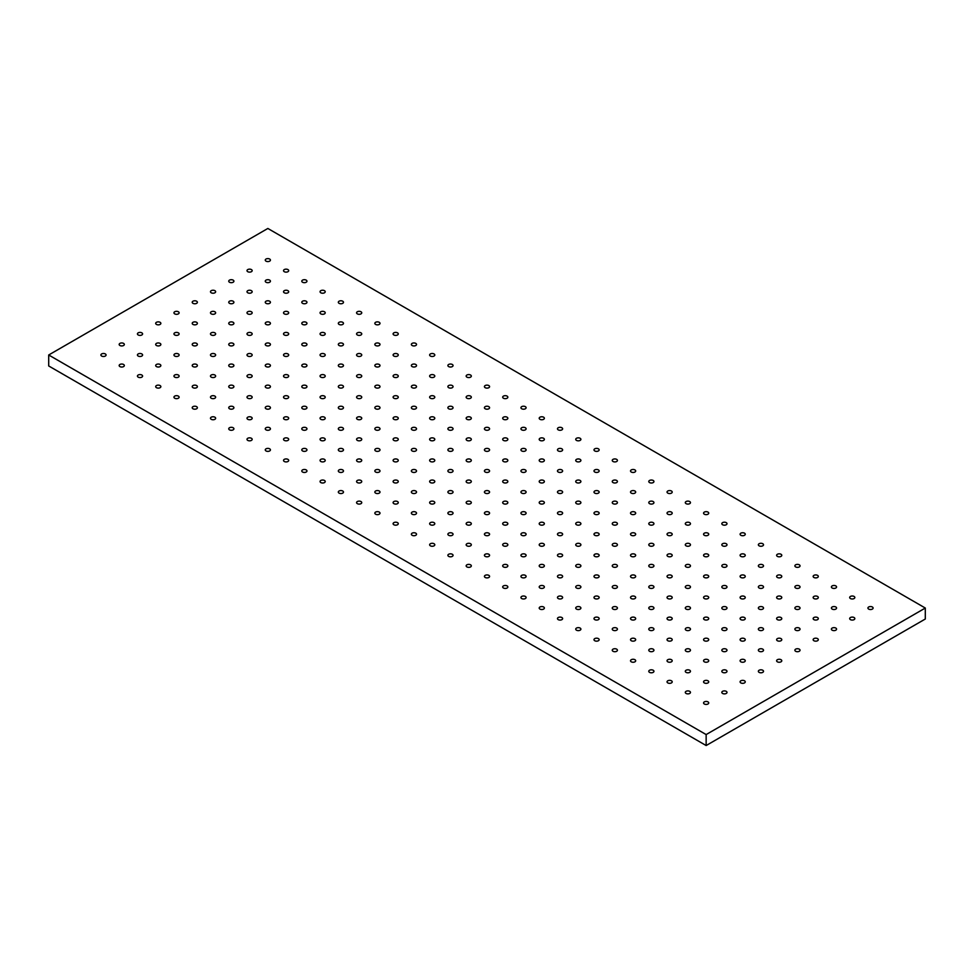 <?xml version="1.0" encoding="UTF-8"?>
<svg xmlns="http://www.w3.org/2000/svg" width="974" height="974" viewBox="0 0 974 974"><rect width="100%" height="100%" fill="white"/><g stroke="black" fill="none" stroke-linecap="round" stroke-linejoin="round"><path stroke-width="1.46" d="M287.939 269.591A2.581 1.485 0 0 0 285.126 269.262A2.581 1.485 0 0 0 283.531 270.638A2.581 1.485 0 0 0 284.286 271.697A2.581 1.485 0 0 0 287.099 272.014A2.581 1.485 0 0 0 288.694 270.638A2.581 1.485 0 0 0 287.939 269.591M269.676 280.135A2.581 1.485 0 0 0 266.864 279.806A2.581 1.485 0 0 0 265.269 281.182A2.581 1.485 0 0 0 266.024 282.241A2.581 1.485 0 0 0 268.836 282.557A2.581 1.485 0 0 0 270.431 281.182A2.581 1.485 0 0 0 269.676 280.135M269.676 259.047A2.581 1.485 0 0 0 266.864 258.719A2.581 1.485 0 0 0 265.269 260.095A2.581 1.485 0 0 0 266.024 261.154A2.581 1.485 0 0 0 268.836 261.47A2.581 1.485 0 0 0 270.431 260.095A2.581 1.485 0 0 0 269.676 259.047M287.939 290.678A2.581 1.485 0 0 0 285.126 290.349A2.581 1.485 0 0 0 283.531 291.725A2.581 1.485 0 0 0 284.286 292.784A2.581 1.485 0 0 0 287.099 293.113A2.581 1.485 0 0 0 288.694 291.725A2.581 1.485 0 0 0 287.939 290.678M306.201 301.222A2.581 1.485 0 0 0 303.389 300.893A2.581 1.485 0 0 0 301.794 302.269A2.581 1.485 0 0 0 302.549 303.328A2.581 1.485 0 0 0 305.361 303.657A2.581 1.485 0 0 0 306.956 302.269A2.581 1.485 0 0 0 306.201 301.222M324.464 311.765A2.581 1.485 0 0 0 321.651 311.437A2.581 1.485 0 0 0 320.056 312.812A2.581 1.485 0 0 0 320.811 313.872A2.581 1.485 0 0 0 323.624 314.2A2.581 1.485 0 0 0 325.219 312.812A2.581 1.485 0 0 0 324.464 311.765M342.726 322.309A2.581 1.485 0 0 0 339.914 321.98A2.581 1.485 0 0 0 338.319 323.356A2.581 1.485 0 0 0 339.074 324.415A2.581 1.485 0 0 0 341.886 324.744A2.581 1.485 0 0 0 343.481 323.356A2.581 1.485 0 0 0 342.726 322.309M360.989 332.852A2.581 1.485 0 0 0 358.176 332.524A2.581 1.485 0 0 0 356.581 333.899A2.581 1.485 0 0 0 357.336 334.959A2.581 1.485 0 0 0 360.149 335.287A2.581 1.485 0 0 0 361.744 333.899A2.581 1.485 0 0 0 360.989 332.852M379.251 343.396A2.581 1.485 0 0 0 376.439 343.067A2.581 1.485 0 0 0 374.844 344.443A2.581 1.485 0 0 0 375.599 345.502A2.581 1.485 0 0 0 378.411 345.831A2.581 1.485 0 0 0 380.006 344.443A2.581 1.485 0 0 0 379.251 343.396M397.514 353.939A2.581 1.485 0 0 0 394.701 353.611A2.581 1.485 0 0 0 393.106 354.986A2.581 1.485 0 0 0 393.861 356.046A2.581 1.485 0 0 0 396.674 356.374A2.581 1.485 0 0 0 398.269 354.986A2.581 1.485 0 0 0 397.514 353.939M415.776 364.483A2.581 1.485 0 0 0 412.964 364.154A2.581 1.485 0 0 0 411.369 365.53A2.581 1.485 0 0 0 412.124 366.589A2.581 1.485 0 0 0 414.936 366.918A2.581 1.485 0 0 0 416.531 365.53A2.581 1.485 0 0 0 415.776 364.483M434.039 375.027A2.581 1.485 0 0 0 431.226 374.698A2.581 1.485 0 0 0 429.631 376.074A2.581 1.485 0 0 0 430.386 377.133A2.581 1.485 0 0 0 433.199 377.462A2.581 1.485 0 0 0 434.794 376.074A2.581 1.485 0 0 0 434.039 375.027M452.301 385.57A2.581 1.485 0 0 0 449.489 385.241A2.581 1.485 0 0 0 447.894 386.629A2.581 1.485 0 0 0 448.649 387.676A2.581 1.485 0 0 0 451.461 388.005A2.581 1.485 0 0 0 453.056 386.629A2.581 1.485 0 0 0 452.301 385.57M470.564 396.114A2.581 1.485 0 0 0 467.751 395.785A2.581 1.485 0 0 0 466.156 397.173A2.581 1.485 0 0 0 466.911 398.22A2.581 1.485 0 0 0 469.724 398.549A2.581 1.485 0 0 0 471.319 397.173A2.581 1.485 0 0 0 470.564 396.114M488.826 406.657A2.581 1.485 0 0 0 486.014 406.328A2.581 1.485 0 0 0 484.419 407.716A2.581 1.485 0 0 0 485.174 408.763A2.581 1.485 0 0 0 487.986 409.092A2.581 1.485 0 0 0 489.581 407.716A2.581 1.485 0 0 0 488.826 406.657M507.089 417.201A2.581 1.485 0 0 0 504.276 416.872A2.581 1.485 0 0 0 502.681 418.26A2.581 1.485 0 0 0 503.436 419.307A2.581 1.485 0 0 0 506.249 419.636A2.581 1.485 0 0 0 507.844 418.26A2.581 1.485 0 0 0 507.089 417.201M525.351 427.744A2.581 1.485 0 0 0 522.539 427.416A2.581 1.485 0 0 0 520.944 428.803A2.581 1.485 0 0 0 521.699 429.851A2.581 1.485 0 0 0 524.511 430.179A2.581 1.485 0 0 0 526.106 428.803A2.581 1.485 0 0 0 525.351 427.744M543.614 438.288A2.581 1.485 0 0 0 540.801 437.959A2.581 1.485 0 0 0 539.206 439.347A2.581 1.485 0 0 0 539.961 440.394A2.581 1.485 0 0 0 542.774 440.723A2.581 1.485 0 0 0 544.369 439.347A2.581 1.485 0 0 0 543.614 438.288M561.876 448.831A2.581 1.485 0 0 0 559.064 448.503A2.581 1.485 0 0 0 557.469 449.891A2.581 1.485 0 0 0 558.224 450.938A2.581 1.485 0 0 0 561.036 451.266A2.581 1.485 0 0 0 562.631 449.891A2.581 1.485 0 0 0 561.876 448.831M580.139 459.375A2.581 1.485 0 0 0 577.326 459.046A2.581 1.485 0 0 0 575.731 460.434A2.581 1.485 0 0 0 576.486 461.481A2.581 1.485 0 0 0 579.299 461.81A2.581 1.485 0 0 0 580.894 460.434A2.581 1.485 0 0 0 580.139 459.375M598.401 469.918A2.581 1.485 0 0 0 595.589 469.59A2.581 1.485 0 0 0 593.994 470.978A2.581 1.485 0 0 0 594.749 472.025A2.581 1.485 0 0 0 597.561 472.353A2.581 1.485 0 0 0 599.156 470.978A2.581 1.485 0 0 0 598.401 469.918M616.664 480.462A2.581 1.485 0 0 0 613.851 480.145A2.581 1.485 0 0 0 612.256 481.521A2.581 1.485 0 0 0 613.011 482.568A2.581 1.485 0 0 0 615.824 482.897A2.581 1.485 0 0 0 617.419 481.521A2.581 1.485 0 0 0 616.664 480.462M634.926 491.006A2.581 1.485 0 0 0 632.114 490.689A2.581 1.485 0 0 0 630.519 492.065A2.581 1.485 0 0 0 631.274 493.112A2.581 1.485 0 0 0 634.086 493.441A2.581 1.485 0 0 0 635.681 492.065A2.581 1.485 0 0 0 634.926 491.006M653.189 501.549A2.581 1.485 0 0 0 650.376 501.233A2.581 1.485 0 0 0 648.781 502.608A2.581 1.485 0 0 0 649.536 503.655A2.581 1.485 0 0 0 652.349 503.984A2.581 1.485 0 0 0 653.944 502.608A2.581 1.485 0 0 0 653.189 501.549M671.451 512.093A2.581 1.485 0 0 0 668.639 511.776A2.581 1.485 0 0 0 667.044 513.152A2.581 1.485 0 0 0 667.799 514.199A2.581 1.485 0 0 0 670.611 514.528A2.581 1.485 0 0 0 672.206 513.152A2.581 1.485 0 0 0 671.451 512.093M689.714 522.636A2.581 1.485 0 0 0 686.901 522.32A2.581 1.485 0 0 0 685.306 523.695A2.581 1.485 0 0 0 686.061 524.743A2.581 1.485 0 0 0 688.874 525.071A2.581 1.485 0 0 0 690.469 523.695A2.581 1.485 0 0 0 689.714 522.636M707.976 533.18A2.581 1.485 0 0 0 705.164 532.863A2.581 1.485 0 0 0 703.569 534.239A2.581 1.485 0 0 0 704.324 535.286A2.581 1.485 0 0 0 707.136 535.615A2.581 1.485 0 0 0 708.731 534.239A2.581 1.485 0 0 0 707.976 533.18M726.239 543.723A2.581 1.485 0 0 0 723.426 543.407A2.581 1.485 0 0 0 721.831 544.783A2.581 1.485 0 0 0 722.586 545.83A2.581 1.485 0 0 0 725.399 546.158A2.581 1.485 0 0 0 726.994 544.783A2.581 1.485 0 0 0 726.239 543.723M744.501 554.267A2.581 1.485 0 0 0 741.689 553.95A2.581 1.485 0 0 0 740.094 555.326A2.581 1.485 0 0 0 740.849 556.373A2.581 1.485 0 0 0 743.661 556.702A2.581 1.485 0 0 0 745.256 555.326A2.581 1.485 0 0 0 744.501 554.267M762.764 564.81A2.581 1.485 0 0 0 759.951 564.494A2.581 1.485 0 0 0 758.356 565.87A2.581 1.485 0 0 0 759.111 566.917A2.581 1.485 0 0 0 761.924 567.245A2.581 1.485 0 0 0 763.519 565.87A2.581 1.485 0 0 0 762.764 564.81M781.026 575.354A2.581 1.485 0 0 0 778.214 575.037A2.581 1.485 0 0 0 776.619 576.413A2.581 1.485 0 0 0 777.374 577.46A2.581 1.485 0 0 0 780.186 577.789A2.581 1.485 0 0 0 781.781 576.413A2.581 1.485 0 0 0 781.026 575.354M799.289 585.898A2.581 1.485 0 0 0 796.476 585.581A2.581 1.485 0 0 0 794.881 586.957A2.581 1.485 0 0 0 795.636 588.004A2.581 1.485 0 0 0 798.449 588.333A2.581 1.485 0 0 0 800.044 586.957A2.581 1.485 0 0 0 799.289 585.898M817.551 596.441A2.581 1.485 0 0 0 814.739 596.125A2.581 1.485 0 0 0 813.144 597.5A2.581 1.485 0 0 0 813.899 598.547A2.581 1.485 0 0 0 816.711 598.876A2.581 1.485 0 0 0 818.306 597.5A2.581 1.485 0 0 0 817.551 596.441M835.814 606.985A2.581 1.485 0 0 0 833.001 606.668A2.581 1.485 0 0 0 831.406 608.044A2.581 1.485 0 0 0 832.161 609.091A2.581 1.485 0 0 0 834.974 609.42A2.581 1.485 0 0 0 836.569 608.044A2.581 1.485 0 0 0 835.814 606.985M251.414 290.678A2.581 1.485 0 0 0 248.601 290.349A2.581 1.485 0 0 0 247.006 291.725A2.581 1.485 0 0 0 247.761 292.784A2.581 1.485 0 0 0 250.574 293.113A2.581 1.485 0 0 0 252.169 291.725A2.581 1.485 0 0 0 251.414 290.678M269.676 301.222A2.581 1.485 0 0 0 266.864 300.893A2.581 1.485 0 0 0 265.269 302.269A2.581 1.485 0 0 0 266.024 303.328A2.581 1.485 0 0 0 268.836 303.657A2.581 1.485 0 0 0 270.431 302.269A2.581 1.485 0 0 0 269.676 301.222M287.939 311.765A2.581 1.485 0 0 0 285.126 311.437A2.581 1.485 0 0 0 283.531 312.812A2.581 1.485 0 0 0 284.286 313.872A2.581 1.485 0 0 0 287.099 314.2A2.581 1.485 0 0 0 288.694 312.812A2.581 1.485 0 0 0 287.939 311.765M306.201 322.309A2.581 1.485 0 0 0 303.389 321.98A2.581 1.485 0 0 0 301.794 323.356A2.581 1.485 0 0 0 302.549 324.415A2.581 1.485 0 0 0 305.361 324.744A2.581 1.485 0 0 0 306.956 323.356A2.581 1.485 0 0 0 306.201 322.309M324.464 332.852A2.581 1.485 0 0 0 321.651 332.524A2.581 1.485 0 0 0 320.056 333.899A2.581 1.485 0 0 0 320.811 334.959A2.581 1.485 0 0 0 323.624 335.287A2.581 1.485 0 0 0 325.219 333.899A2.581 1.485 0 0 0 324.464 332.852M342.726 343.396A2.581 1.485 0 0 0 339.914 343.067A2.581 1.485 0 0 0 338.319 344.443A2.581 1.485 0 0 0 339.074 345.502A2.581 1.485 0 0 0 341.886 345.831A2.581 1.485 0 0 0 343.481 344.443A2.581 1.485 0 0 0 342.726 343.396M360.989 353.939A2.581 1.485 0 0 0 358.176 353.611A2.581 1.485 0 0 0 356.581 354.986A2.581 1.485 0 0 0 357.336 356.046A2.581 1.485 0 0 0 360.149 356.374A2.581 1.485 0 0 0 361.744 354.986A2.581 1.485 0 0 0 360.989 353.939M379.251 364.483A2.581 1.485 0 0 0 376.439 364.154A2.581 1.485 0 0 0 374.844 365.53A2.581 1.485 0 0 0 375.599 366.589A2.581 1.485 0 0 0 378.411 366.918A2.581 1.485 0 0 0 380.006 365.53A2.581 1.485 0 0 0 379.251 364.483M397.514 375.027A2.581 1.485 0 0 0 394.701 374.698A2.581 1.485 0 0 0 393.106 376.074A2.581 1.485 0 0 0 393.861 377.133A2.581 1.485 0 0 0 396.674 377.462A2.581 1.485 0 0 0 398.269 376.074A2.581 1.485 0 0 0 397.514 375.027M415.776 385.57A2.581 1.485 0 0 0 412.964 385.241A2.581 1.485 0 0 0 411.369 386.629A2.581 1.485 0 0 0 412.124 387.676A2.581 1.485 0 0 0 414.936 388.005A2.581 1.485 0 0 0 416.531 386.629A2.581 1.485 0 0 0 415.776 385.57M434.039 396.114A2.581 1.485 0 0 0 431.226 395.785A2.581 1.485 0 0 0 429.631 397.173A2.581 1.485 0 0 0 430.386 398.22A2.581 1.485 0 0 0 433.199 398.549A2.581 1.485 0 0 0 434.794 397.173A2.581 1.485 0 0 0 434.039 396.114M452.301 406.657A2.581 1.485 0 0 0 449.489 406.328A2.581 1.485 0 0 0 447.894 407.716A2.581 1.485 0 0 0 448.649 408.763A2.581 1.485 0 0 0 451.461 409.092A2.581 1.485 0 0 0 453.056 407.716A2.581 1.485 0 0 0 452.301 406.657M470.564 417.201A2.581 1.485 0 0 0 467.751 416.872A2.581 1.485 0 0 0 466.156 418.26A2.581 1.485 0 0 0 466.911 419.307A2.581 1.485 0 0 0 469.724 419.636A2.581 1.485 0 0 0 471.319 418.26A2.581 1.485 0 0 0 470.564 417.201M488.826 427.744A2.581 1.485 0 0 0 486.014 427.416A2.581 1.485 0 0 0 484.419 428.803A2.581 1.485 0 0 0 485.174 429.851A2.581 1.485 0 0 0 487.986 430.179A2.581 1.485 0 0 0 489.581 428.803A2.581 1.485 0 0 0 488.826 427.744M507.089 438.288A2.581 1.485 0 0 0 504.276 437.959A2.581 1.485 0 0 0 502.681 439.347A2.581 1.485 0 0 0 503.436 440.394A2.581 1.485 0 0 0 506.249 440.723A2.581 1.485 0 0 0 507.844 439.347A2.581 1.485 0 0 0 507.089 438.288M525.351 448.831A2.581 1.485 0 0 0 522.539 448.503A2.581 1.485 0 0 0 520.944 449.891A2.581 1.485 0 0 0 521.699 450.938A2.581 1.485 0 0 0 524.511 451.266A2.581 1.485 0 0 0 526.106 449.891A2.581 1.485 0 0 0 525.351 448.831M543.614 459.375A2.581 1.485 0 0 0 540.801 459.046A2.581 1.485 0 0 0 539.206 460.434A2.581 1.485 0 0 0 539.961 461.481A2.581 1.485 0 0 0 542.774 461.81A2.581 1.485 0 0 0 544.369 460.434A2.581 1.485 0 0 0 543.614 459.375M561.876 469.918A2.581 1.485 0 0 0 559.064 469.59A2.581 1.485 0 0 0 557.469 470.978A2.581 1.485 0 0 0 558.224 472.025A2.581 1.485 0 0 0 561.036 472.353A2.581 1.485 0 0 0 562.631 470.978A2.581 1.485 0 0 0 561.876 469.918M580.139 480.462A2.581 1.485 0 0 0 577.326 480.145A2.581 1.485 0 0 0 575.731 481.521A2.581 1.485 0 0 0 576.486 482.568A2.581 1.485 0 0 0 579.299 482.897A2.581 1.485 0 0 0 580.894 481.521A2.581 1.485 0 0 0 580.139 480.462M598.401 491.006A2.581 1.485 0 0 0 595.589 490.689A2.581 1.485 0 0 0 593.994 492.065A2.581 1.485 0 0 0 594.749 493.112A2.581 1.485 0 0 0 597.561 493.441A2.581 1.485 0 0 0 599.156 492.065A2.581 1.485 0 0 0 598.401 491.006M616.664 501.549A2.581 1.485 0 0 0 613.851 501.233A2.581 1.485 0 0 0 612.256 502.608A2.581 1.485 0 0 0 613.011 503.655A2.581 1.485 0 0 0 615.824 503.984A2.581 1.485 0 0 0 617.419 502.608A2.581 1.485 0 0 0 616.664 501.549M634.926 512.093A2.581 1.485 0 0 0 632.114 511.776A2.581 1.485 0 0 0 630.519 513.152A2.581 1.485 0 0 0 631.274 514.199A2.581 1.485 0 0 0 634.086 514.528A2.581 1.485 0 0 0 635.681 513.152A2.581 1.485 0 0 0 634.926 512.093M653.189 522.636A2.581 1.485 0 0 0 650.376 522.32A2.581 1.485 0 0 0 648.781 523.695A2.581 1.485 0 0 0 649.536 524.743A2.581 1.485 0 0 0 652.349 525.071A2.581 1.485 0 0 0 653.944 523.695A2.581 1.485 0 0 0 653.189 522.636M671.451 533.18A2.581 1.485 0 0 0 668.639 532.863A2.581 1.485 0 0 0 667.044 534.239A2.581 1.485 0 0 0 667.799 535.286A2.581 1.485 0 0 0 670.611 535.615A2.581 1.485 0 0 0 672.206 534.239A2.581 1.485 0 0 0 671.451 533.18M689.714 543.723A2.581 1.485 0 0 0 686.901 543.407A2.581 1.485 0 0 0 685.306 544.783A2.581 1.485 0 0 0 686.061 545.83A2.581 1.485 0 0 0 688.874 546.158A2.581 1.485 0 0 0 690.469 544.783A2.581 1.485 0 0 0 689.714 543.723M707.976 554.267A2.581 1.485 0 0 0 705.164 553.95A2.581 1.485 0 0 0 703.569 555.326A2.581 1.485 0 0 0 704.324 556.373A2.581 1.485 0 0 0 707.136 556.702A2.581 1.485 0 0 0 708.731 555.326A2.581 1.485 0 0 0 707.976 554.267M726.239 564.81A2.581 1.485 0 0 0 723.426 564.494A2.581 1.485 0 0 0 721.831 565.87A2.581 1.485 0 0 0 722.586 566.917A2.581 1.485 0 0 0 725.399 567.245A2.581 1.485 0 0 0 726.994 565.87A2.581 1.485 0 0 0 726.239 564.81M744.501 575.354A2.581 1.485 0 0 0 741.689 575.037A2.581 1.485 0 0 0 740.094 576.413A2.581 1.485 0 0 0 740.849 577.46A2.581 1.485 0 0 0 743.661 577.789A2.581 1.485 0 0 0 745.256 576.413A2.581 1.485 0 0 0 744.501 575.354M762.764 585.898A2.581 1.485 0 0 0 759.951 585.581A2.581 1.485 0 0 0 758.356 586.957A2.581 1.485 0 0 0 759.111 588.004A2.581 1.485 0 0 0 761.924 588.333A2.581 1.485 0 0 0 763.519 586.957A2.581 1.485 0 0 0 762.764 585.898M781.026 596.441A2.581 1.485 0 0 0 778.214 596.125A2.581 1.485 0 0 0 776.619 597.5A2.581 1.485 0 0 0 777.374 598.547A2.581 1.485 0 0 0 780.186 598.876A2.581 1.485 0 0 0 781.781 597.5A2.581 1.485 0 0 0 781.026 596.441M799.289 606.985A2.581 1.485 0 0 0 796.476 606.668A2.581 1.485 0 0 0 794.881 608.044A2.581 1.485 0 0 0 795.636 609.091A2.581 1.485 0 0 0 798.449 609.42A2.581 1.485 0 0 0 800.044 608.044A2.581 1.485 0 0 0 799.289 606.985M817.551 617.528A2.581 1.485 0 0 0 814.739 617.212A2.581 1.485 0 0 0 813.144 618.587A2.581 1.485 0 0 0 813.899 619.634A2.581 1.485 0 0 0 816.711 619.963A2.581 1.485 0 0 0 818.306 618.587A2.581 1.485 0 0 0 817.551 617.528M233.151 301.222A2.581 1.485 0 0 0 230.339 300.893A2.581 1.485 0 0 0 228.744 302.269A2.581 1.485 0 0 0 229.499 303.328A2.581 1.485 0 0 0 232.311 303.657A2.581 1.485 0 0 0 233.906 302.269A2.581 1.485 0 0 0 233.151 301.222M251.414 311.765A2.581 1.485 0 0 0 248.601 311.437A2.581 1.485 0 0 0 247.006 312.812A2.581 1.485 0 0 0 247.761 313.872A2.581 1.485 0 0 0 250.574 314.2A2.581 1.485 0 0 0 252.169 312.812A2.581 1.485 0 0 0 251.414 311.765M269.676 322.309A2.581 1.485 0 0 0 266.864 321.98A2.581 1.485 0 0 0 265.269 323.356A2.581 1.485 0 0 0 266.024 324.415A2.581 1.485 0 0 0 268.836 324.744A2.581 1.485 0 0 0 270.431 323.356A2.581 1.485 0 0 0 269.676 322.309M287.939 332.852A2.581 1.485 0 0 0 285.126 332.524A2.581 1.485 0 0 0 283.531 333.899A2.581 1.485 0 0 0 284.286 334.959A2.581 1.485 0 0 0 287.099 335.287A2.581 1.485 0 0 0 288.694 333.899A2.581 1.485 0 0 0 287.939 332.852M306.201 343.396A2.581 1.485 0 0 0 303.389 343.067A2.581 1.485 0 0 0 301.794 344.443A2.581 1.485 0 0 0 302.549 345.502A2.581 1.485 0 0 0 305.361 345.831A2.581 1.485 0 0 0 306.956 344.443A2.581 1.485 0 0 0 306.201 343.396M324.464 353.939A2.581 1.485 0 0 0 321.651 353.611A2.581 1.485 0 0 0 320.056 354.986A2.581 1.485 0 0 0 320.811 356.046A2.581 1.485 0 0 0 323.624 356.374A2.581 1.485 0 0 0 325.219 354.986A2.581 1.485 0 0 0 324.464 353.939M342.726 364.483A2.581 1.485 0 0 0 339.914 364.154A2.581 1.485 0 0 0 338.319 365.53A2.581 1.485 0 0 0 339.074 366.589A2.581 1.485 0 0 0 341.886 366.918A2.581 1.485 0 0 0 343.481 365.53A2.581 1.485 0 0 0 342.726 364.483M360.989 375.027A2.581 1.485 0 0 0 358.176 374.698A2.581 1.485 0 0 0 356.581 376.074A2.581 1.485 0 0 0 357.336 377.133A2.581 1.485 0 0 0 360.149 377.462A2.581 1.485 0 0 0 361.744 376.074A2.581 1.485 0 0 0 360.989 375.027M379.251 385.57A2.581 1.485 0 0 0 376.439 385.241A2.581 1.485 0 0 0 374.844 386.629A2.581 1.485 0 0 0 375.599 387.676A2.581 1.485 0 0 0 378.411 388.005A2.581 1.485 0 0 0 380.006 386.629A2.581 1.485 0 0 0 379.251 385.57M397.514 396.114A2.581 1.485 0 0 0 394.701 395.785A2.581 1.485 0 0 0 393.106 397.173A2.581 1.485 0 0 0 393.861 398.22A2.581 1.485 0 0 0 396.674 398.549A2.581 1.485 0 0 0 398.269 397.173A2.581 1.485 0 0 0 397.514 396.114M415.776 406.657A2.581 1.485 0 0 0 412.964 406.328A2.581 1.485 0 0 0 411.369 407.716A2.581 1.485 0 0 0 412.124 408.763A2.581 1.485 0 0 0 414.936 409.092A2.581 1.485 0 0 0 416.531 407.716A2.581 1.485 0 0 0 415.776 406.657M434.039 417.201A2.581 1.485 0 0 0 431.226 416.872A2.581 1.485 0 0 0 429.631 418.26A2.581 1.485 0 0 0 430.386 419.307A2.581 1.485 0 0 0 433.199 419.636A2.581 1.485 0 0 0 434.794 418.26A2.581 1.485 0 0 0 434.039 417.201M452.301 427.744A2.581 1.485 0 0 0 449.489 427.416A2.581 1.485 0 0 0 447.894 428.803A2.581 1.485 0 0 0 448.649 429.851A2.581 1.485 0 0 0 451.461 430.179A2.581 1.485 0 0 0 453.056 428.803A2.581 1.485 0 0 0 452.301 427.744M470.564 438.288A2.581 1.485 0 0 0 467.751 437.959A2.581 1.485 0 0 0 466.156 439.347A2.581 1.485 0 0 0 466.911 440.394A2.581 1.485 0 0 0 469.724 440.723A2.581 1.485 0 0 0 471.319 439.347A2.581 1.485 0 0 0 470.564 438.288M488.826 448.831A2.581 1.485 0 0 0 486.014 448.503A2.581 1.485 0 0 0 484.419 449.891A2.581 1.485 0 0 0 485.174 450.938A2.581 1.485 0 0 0 487.986 451.266A2.581 1.485 0 0 0 489.581 449.891A2.581 1.485 0 0 0 488.826 448.831M507.089 459.375A2.581 1.485 0 0 0 504.276 459.046A2.581 1.485 0 0 0 502.681 460.434A2.581 1.485 0 0 0 503.436 461.481A2.581 1.485 0 0 0 506.249 461.81A2.581 1.485 0 0 0 507.844 460.434A2.581 1.485 0 0 0 507.089 459.375M525.351 469.918A2.581 1.485 0 0 0 522.539 469.59A2.581 1.485 0 0 0 520.944 470.978A2.581 1.485 0 0 0 521.699 472.025A2.581 1.485 0 0 0 524.511 472.353A2.581 1.485 0 0 0 526.106 470.978A2.581 1.485 0 0 0 525.351 469.918M543.614 480.462A2.581 1.485 0 0 0 540.801 480.145A2.581 1.485 0 0 0 539.206 481.521A2.581 1.485 0 0 0 539.961 482.568A2.581 1.485 0 0 0 542.774 482.897A2.581 1.485 0 0 0 544.369 481.521A2.581 1.485 0 0 0 543.614 480.462M561.876 491.006A2.581 1.485 0 0 0 559.064 490.689A2.581 1.485 0 0 0 557.469 492.065A2.581 1.485 0 0 0 558.224 493.112A2.581 1.485 0 0 0 561.036 493.441A2.581 1.485 0 0 0 562.631 492.065A2.581 1.485 0 0 0 561.876 491.006M580.139 501.549A2.581 1.485 0 0 0 577.326 501.233A2.581 1.485 0 0 0 575.731 502.608A2.581 1.485 0 0 0 576.486 503.655A2.581 1.485 0 0 0 579.299 503.984A2.581 1.485 0 0 0 580.894 502.608A2.581 1.485 0 0 0 580.139 501.549M598.401 512.093A2.581 1.485 0 0 0 595.589 511.776A2.581 1.485 0 0 0 593.994 513.152A2.581 1.485 0 0 0 594.749 514.199A2.581 1.485 0 0 0 597.561 514.528A2.581 1.485 0 0 0 599.156 513.152A2.581 1.485 0 0 0 598.401 512.093M616.664 522.636A2.581 1.485 0 0 0 613.851 522.32A2.581 1.485 0 0 0 612.256 523.695A2.581 1.485 0 0 0 613.011 524.743A2.581 1.485 0 0 0 615.824 525.071A2.581 1.485 0 0 0 617.419 523.695A2.581 1.485 0 0 0 616.664 522.636M634.926 533.18A2.581 1.485 0 0 0 632.114 532.863A2.581 1.485 0 0 0 630.519 534.239A2.581 1.485 0 0 0 631.274 535.286A2.581 1.485 0 0 0 634.086 535.615A2.581 1.485 0 0 0 635.681 534.239A2.581 1.485 0 0 0 634.926 533.18M653.189 543.723A2.581 1.485 0 0 0 650.376 543.407A2.581 1.485 0 0 0 648.781 544.783A2.581 1.485 0 0 0 649.536 545.83A2.581 1.485 0 0 0 652.349 546.158A2.581 1.485 0 0 0 653.944 544.783A2.581 1.485 0 0 0 653.189 543.723M671.451 554.267A2.581 1.485 0 0 0 668.639 553.95A2.581 1.485 0 0 0 667.044 555.326A2.581 1.485 0 0 0 667.799 556.373A2.581 1.485 0 0 0 670.611 556.702A2.581 1.485 0 0 0 672.206 555.326A2.581 1.485 0 0 0 671.451 554.267M689.714 564.81A2.581 1.485 0 0 0 686.901 564.494A2.581 1.485 0 0 0 685.306 565.87A2.581 1.485 0 0 0 686.061 566.917A2.581 1.485 0 0 0 688.874 567.245A2.581 1.485 0 0 0 690.469 565.87A2.581 1.485 0 0 0 689.714 564.81M707.976 575.354A2.581 1.485 0 0 0 705.164 575.037A2.581 1.485 0 0 0 703.569 576.413A2.581 1.485 0 0 0 704.324 577.46A2.581 1.485 0 0 0 707.136 577.789A2.581 1.485 0 0 0 708.731 576.413A2.581 1.485 0 0 0 707.976 575.354M726.239 585.898A2.581 1.485 0 0 0 723.426 585.581A2.581 1.485 0 0 0 721.831 586.957A2.581 1.485 0 0 0 722.586 588.004A2.581 1.485 0 0 0 725.399 588.333A2.581 1.485 0 0 0 726.994 586.957A2.581 1.485 0 0 0 726.239 585.898M744.501 596.441A2.581 1.485 0 0 0 741.689 596.125A2.581 1.485 0 0 0 740.094 597.5A2.581 1.485 0 0 0 740.849 598.547A2.581 1.485 0 0 0 743.661 598.876A2.581 1.485 0 0 0 745.256 597.5A2.581 1.485 0 0 0 744.501 596.441M762.764 606.985A2.581 1.485 0 0 0 759.951 606.668A2.581 1.485 0 0 0 758.356 608.044A2.581 1.485 0 0 0 759.111 609.091A2.581 1.485 0 0 0 761.924 609.42A2.581 1.485 0 0 0 763.519 608.044A2.581 1.485 0 0 0 762.764 606.985M781.026 617.528A2.581 1.485 0 0 0 778.214 617.212A2.581 1.485 0 0 0 776.619 618.587A2.581 1.485 0 0 0 777.374 619.634A2.581 1.485 0 0 0 780.186 619.963A2.581 1.485 0 0 0 781.781 618.587A2.581 1.485 0 0 0 781.026 617.528M799.289 628.072A2.581 1.485 0 0 0 796.476 627.755A2.581 1.485 0 0 0 794.881 629.131A2.581 1.485 0 0 0 795.636 630.19A2.581 1.485 0 0 0 798.449 630.507A2.581 1.485 0 0 0 800.044 629.131A2.581 1.485 0 0 0 799.289 628.072M214.889 311.765A2.581 1.485 0 0 0 212.076 311.437A2.581 1.485 0 0 0 210.481 312.812A2.581 1.485 0 0 0 211.236 313.872A2.581 1.485 0 0 0 214.049 314.2A2.581 1.485 0 0 0 215.644 312.812A2.581 1.485 0 0 0 214.889 311.765M233.151 322.309A2.581 1.485 0 0 0 230.339 321.98A2.581 1.485 0 0 0 228.744 323.356A2.581 1.485 0 0 0 229.499 324.415A2.581 1.485 0 0 0 232.311 324.744A2.581 1.485 0 0 0 233.906 323.356A2.581 1.485 0 0 0 233.151 322.309M251.414 332.852A2.581 1.485 0 0 0 248.601 332.524A2.581 1.485 0 0 0 247.006 333.899A2.581 1.485 0 0 0 247.761 334.959A2.581 1.485 0 0 0 250.574 335.287A2.581 1.485 0 0 0 252.169 333.899A2.581 1.485 0 0 0 251.414 332.852M269.676 343.396A2.581 1.485 0 0 0 266.864 343.067A2.581 1.485 0 0 0 265.269 344.443A2.581 1.485 0 0 0 266.024 345.502A2.581 1.485 0 0 0 268.836 345.831A2.581 1.485 0 0 0 270.431 344.443A2.581 1.485 0 0 0 269.676 343.396M287.939 353.939A2.581 1.485 0 0 0 285.126 353.611A2.581 1.485 0 0 0 283.531 354.986A2.581 1.485 0 0 0 284.286 356.046A2.581 1.485 0 0 0 287.099 356.374A2.581 1.485 0 0 0 288.694 354.986A2.581 1.485 0 0 0 287.939 353.939M306.201 364.483A2.581 1.485 0 0 0 303.389 364.154A2.581 1.485 0 0 0 301.794 365.53A2.581 1.485 0 0 0 302.549 366.589A2.581 1.485 0 0 0 305.361 366.918A2.581 1.485 0 0 0 306.956 365.53A2.581 1.485 0 0 0 306.201 364.483M324.464 375.027A2.581 1.485 0 0 0 321.651 374.698A2.581 1.485 0 0 0 320.056 376.074A2.581 1.485 0 0 0 320.811 377.133A2.581 1.485 0 0 0 323.624 377.462A2.581 1.485 0 0 0 325.219 376.074A2.581 1.485 0 0 0 324.464 375.027M342.726 385.57A2.581 1.485 0 0 0 339.914 385.241A2.581 1.485 0 0 0 338.319 386.629A2.581 1.485 0 0 0 339.074 387.676A2.581 1.485 0 0 0 341.886 388.005A2.581 1.485 0 0 0 343.481 386.629A2.581 1.485 0 0 0 342.726 385.57M360.989 396.114A2.581 1.485 0 0 0 358.176 395.785A2.581 1.485 0 0 0 356.581 397.173A2.581 1.485 0 0 0 357.336 398.22A2.581 1.485 0 0 0 360.149 398.549A2.581 1.485 0 0 0 361.744 397.173A2.581 1.485 0 0 0 360.989 396.114M379.251 406.657A2.581 1.485 0 0 0 376.439 406.328A2.581 1.485 0 0 0 374.844 407.716A2.581 1.485 0 0 0 375.599 408.763A2.581 1.485 0 0 0 378.411 409.092A2.581 1.485 0 0 0 380.006 407.716A2.581 1.485 0 0 0 379.251 406.657M397.514 417.201A2.581 1.485 0 0 0 394.701 416.872A2.581 1.485 0 0 0 393.106 418.26A2.581 1.485 0 0 0 393.861 419.307A2.581 1.485 0 0 0 396.674 419.636A2.581 1.485 0 0 0 398.269 418.26A2.581 1.485 0 0 0 397.514 417.201M415.776 427.744A2.581 1.485 0 0 0 412.964 427.416A2.581 1.485 0 0 0 411.369 428.803A2.581 1.485 0 0 0 412.124 429.851A2.581 1.485 0 0 0 414.936 430.179A2.581 1.485 0 0 0 416.531 428.803A2.581 1.485 0 0 0 415.776 427.744M434.039 438.288A2.581 1.485 0 0 0 431.226 437.959A2.581 1.485 0 0 0 429.631 439.347A2.581 1.485 0 0 0 430.386 440.394A2.581 1.485 0 0 0 433.199 440.723A2.581 1.485 0 0 0 434.794 439.347A2.581 1.485 0 0 0 434.039 438.288M452.301 448.831A2.581 1.485 0 0 0 449.489 448.503A2.581 1.485 0 0 0 447.894 449.891A2.581 1.485 0 0 0 448.649 450.938A2.581 1.485 0 0 0 451.461 451.266A2.581 1.485 0 0 0 453.056 449.891A2.581 1.485 0 0 0 452.301 448.831M470.564 459.375A2.581 1.485 0 0 0 467.751 459.046A2.581 1.485 0 0 0 466.156 460.434A2.581 1.485 0 0 0 466.911 461.481A2.581 1.485 0 0 0 469.724 461.81A2.581 1.485 0 0 0 471.319 460.434A2.581 1.485 0 0 0 470.564 459.375M488.826 469.918A2.581 1.485 0 0 0 486.014 469.59A2.581 1.485 0 0 0 484.419 470.978A2.581 1.485 0 0 0 485.174 472.025A2.581 1.485 0 0 0 487.986 472.353A2.581 1.485 0 0 0 489.581 470.978A2.581 1.485 0 0 0 488.826 469.918M507.089 480.462A2.581 1.485 0 0 0 504.276 480.145A2.581 1.485 0 0 0 502.681 481.521A2.581 1.485 0 0 0 503.436 482.568A2.581 1.485 0 0 0 506.249 482.897A2.581 1.485 0 0 0 507.844 481.521A2.581 1.485 0 0 0 507.089 480.462M525.351 491.006A2.581 1.485 0 0 0 522.539 490.689A2.581 1.485 0 0 0 520.944 492.065A2.581 1.485 0 0 0 521.699 493.112A2.581 1.485 0 0 0 524.511 493.441A2.581 1.485 0 0 0 526.106 492.065A2.581 1.485 0 0 0 525.351 491.006M543.614 501.549A2.581 1.485 0 0 0 540.801 501.233A2.581 1.485 0 0 0 539.206 502.608A2.581 1.485 0 0 0 539.961 503.655A2.581 1.485 0 0 0 542.774 503.984A2.581 1.485 0 0 0 544.369 502.608A2.581 1.485 0 0 0 543.614 501.549M561.876 512.093A2.581 1.485 0 0 0 559.064 511.776A2.581 1.485 0 0 0 557.469 513.152A2.581 1.485 0 0 0 558.224 514.199A2.581 1.485 0 0 0 561.036 514.528A2.581 1.485 0 0 0 562.631 513.152A2.581 1.485 0 0 0 561.876 512.093M580.139 522.636A2.581 1.485 0 0 0 577.326 522.32A2.581 1.485 0 0 0 575.731 523.695A2.581 1.485 0 0 0 576.486 524.743A2.581 1.485 0 0 0 579.299 525.071A2.581 1.485 0 0 0 580.894 523.695A2.581 1.485 0 0 0 580.139 522.636M598.401 533.18A2.581 1.485 0 0 0 595.589 532.863A2.581 1.485 0 0 0 593.994 534.239A2.581 1.485 0 0 0 594.749 535.286A2.581 1.485 0 0 0 597.561 535.615A2.581 1.485 0 0 0 599.156 534.239A2.581 1.485 0 0 0 598.401 533.18M616.664 543.723A2.581 1.485 0 0 0 613.851 543.407A2.581 1.485 0 0 0 612.256 544.783A2.581 1.485 0 0 0 613.011 545.83A2.581 1.485 0 0 0 615.824 546.158A2.581 1.485 0 0 0 617.419 544.783A2.581 1.485 0 0 0 616.664 543.723M634.926 554.267A2.581 1.485 0 0 0 632.114 553.95A2.581 1.485 0 0 0 630.519 555.326A2.581 1.485 0 0 0 631.274 556.373A2.581 1.485 0 0 0 634.086 556.702A2.581 1.485 0 0 0 635.681 555.326A2.581 1.485 0 0 0 634.926 554.267M653.189 564.81A2.581 1.485 0 0 0 650.376 564.494A2.581 1.485 0 0 0 648.781 565.87A2.581 1.485 0 0 0 649.536 566.917A2.581 1.485 0 0 0 652.349 567.245A2.581 1.485 0 0 0 653.944 565.87A2.581 1.485 0 0 0 653.189 564.81M671.451 575.354A2.581 1.485 0 0 0 668.639 575.037A2.581 1.485 0 0 0 667.044 576.413A2.581 1.485 0 0 0 667.799 577.46A2.581 1.485 0 0 0 670.611 577.789A2.581 1.485 0 0 0 672.206 576.413A2.581 1.485 0 0 0 671.451 575.354M689.714 585.898A2.581 1.485 0 0 0 686.901 585.581A2.581 1.485 0 0 0 685.306 586.957A2.581 1.485 0 0 0 686.061 588.004A2.581 1.485 0 0 0 688.874 588.333A2.581 1.485 0 0 0 690.469 586.957A2.581 1.485 0 0 0 689.714 585.898M707.976 596.441A2.581 1.485 0 0 0 705.164 596.125A2.581 1.485 0 0 0 703.569 597.5A2.581 1.485 0 0 0 704.324 598.547A2.581 1.485 0 0 0 707.136 598.876A2.581 1.485 0 0 0 708.731 597.5A2.581 1.485 0 0 0 707.976 596.441M726.239 606.985A2.581 1.485 0 0 0 723.426 606.668A2.581 1.485 0 0 0 721.831 608.044A2.581 1.485 0 0 0 722.586 609.091A2.581 1.485 0 0 0 725.399 609.42A2.581 1.485 0 0 0 726.994 608.044A2.581 1.485 0 0 0 726.239 606.985M744.501 617.528A2.581 1.485 0 0 0 741.689 617.212A2.581 1.485 0 0 0 740.094 618.587A2.581 1.485 0 0 0 740.849 619.634A2.581 1.485 0 0 0 743.661 619.963A2.581 1.485 0 0 0 745.256 618.587A2.581 1.485 0 0 0 744.501 617.528M762.764 628.072A2.581 1.485 0 0 0 759.951 627.755A2.581 1.485 0 0 0 758.356 629.131A2.581 1.485 0 0 0 759.111 630.19A2.581 1.485 0 0 0 761.924 630.507A2.581 1.485 0 0 0 763.519 629.131A2.581 1.485 0 0 0 762.764 628.072M781.026 638.615A2.581 1.485 0 0 0 778.214 638.299A2.581 1.485 0 0 0 776.619 639.674A2.581 1.485 0 0 0 777.374 640.734A2.581 1.485 0 0 0 780.186 641.05A2.581 1.485 0 0 0 781.781 639.674A2.581 1.485 0 0 0 781.026 638.615M196.626 322.309A2.581 1.485 0 0 0 193.814 321.98A2.581 1.485 0 0 0 192.219 323.356A2.581 1.485 0 0 0 192.974 324.415A2.581 1.485 0 0 0 195.786 324.744A2.581 1.485 0 0 0 197.381 323.356A2.581 1.485 0 0 0 196.626 322.309M214.889 332.852A2.581 1.485 0 0 0 212.076 332.524A2.581 1.485 0 0 0 210.481 333.899A2.581 1.485 0 0 0 211.236 334.959A2.581 1.485 0 0 0 214.049 335.287A2.581 1.485 0 0 0 215.644 333.899A2.581 1.485 0 0 0 214.889 332.852M233.151 343.396A2.581 1.485 0 0 0 230.339 343.067A2.581 1.485 0 0 0 228.744 344.443A2.581 1.485 0 0 0 229.499 345.502A2.581 1.485 0 0 0 232.311 345.831A2.581 1.485 0 0 0 233.906 344.443A2.581 1.485 0 0 0 233.151 343.396M251.414 353.939A2.581 1.485 0 0 0 248.601 353.611A2.581 1.485 0 0 0 247.006 354.986A2.581 1.485 0 0 0 247.761 356.046A2.581 1.485 0 0 0 250.574 356.374A2.581 1.485 0 0 0 252.169 354.986A2.581 1.485 0 0 0 251.414 353.939M269.676 364.483A2.581 1.485 0 0 0 266.864 364.154A2.581 1.485 0 0 0 265.269 365.53A2.581 1.485 0 0 0 266.024 366.589A2.581 1.485 0 0 0 268.836 366.918A2.581 1.485 0 0 0 270.431 365.53A2.581 1.485 0 0 0 269.676 364.483M287.939 375.027A2.581 1.485 0 0 0 285.126 374.698A2.581 1.485 0 0 0 283.531 376.074A2.581 1.485 0 0 0 284.286 377.133A2.581 1.485 0 0 0 287.099 377.462A2.581 1.485 0 0 0 288.694 376.074A2.581 1.485 0 0 0 287.939 375.027M306.201 385.57A2.581 1.485 0 0 0 303.389 385.241A2.581 1.485 0 0 0 301.794 386.629A2.581 1.485 0 0 0 302.549 387.676A2.581 1.485 0 0 0 305.361 388.005A2.581 1.485 0 0 0 306.956 386.629A2.581 1.485 0 0 0 306.201 385.57M324.464 396.114A2.581 1.485 0 0 0 321.651 395.785A2.581 1.485 0 0 0 320.056 397.173A2.581 1.485 0 0 0 320.811 398.22A2.581 1.485 0 0 0 323.624 398.549A2.581 1.485 0 0 0 325.219 397.173A2.581 1.485 0 0 0 324.464 396.114M342.726 406.657A2.581 1.485 0 0 0 339.914 406.328A2.581 1.485 0 0 0 338.319 407.716A2.581 1.485 0 0 0 339.074 408.763A2.581 1.485 0 0 0 341.886 409.092A2.581 1.485 0 0 0 343.481 407.716A2.581 1.485 0 0 0 342.726 406.657M360.989 417.201A2.581 1.485 0 0 0 358.176 416.872A2.581 1.485 0 0 0 356.581 418.26A2.581 1.485 0 0 0 357.336 419.307A2.581 1.485 0 0 0 360.149 419.636A2.581 1.485 0 0 0 361.744 418.26A2.581 1.485 0 0 0 360.989 417.201M379.251 427.744A2.581 1.485 0 0 0 376.439 427.416A2.581 1.485 0 0 0 374.844 428.803A2.581 1.485 0 0 0 375.599 429.851A2.581 1.485 0 0 0 378.411 430.179A2.581 1.485 0 0 0 380.006 428.803A2.581 1.485 0 0 0 379.251 427.744M397.514 438.288A2.581 1.485 0 0 0 394.701 437.959A2.581 1.485 0 0 0 393.106 439.347A2.581 1.485 0 0 0 393.861 440.394A2.581 1.485 0 0 0 396.674 440.723A2.581 1.485 0 0 0 398.269 439.347A2.581 1.485 0 0 0 397.514 438.288M415.776 448.831A2.581 1.485 0 0 0 412.964 448.503A2.581 1.485 0 0 0 411.369 449.891A2.581 1.485 0 0 0 412.124 450.938A2.581 1.485 0 0 0 414.936 451.266A2.581 1.485 0 0 0 416.531 449.891A2.581 1.485 0 0 0 415.776 448.831M434.039 459.375A2.581 1.485 0 0 0 431.226 459.046A2.581 1.485 0 0 0 429.631 460.434A2.581 1.485 0 0 0 430.386 461.481A2.581 1.485 0 0 0 433.199 461.81A2.581 1.485 0 0 0 434.794 460.434A2.581 1.485 0 0 0 434.039 459.375M452.301 469.918A2.581 1.485 0 0 0 449.489 469.59A2.581 1.485 0 0 0 447.894 470.978A2.581 1.485 0 0 0 448.649 472.025A2.581 1.485 0 0 0 451.461 472.353A2.581 1.485 0 0 0 453.056 470.978A2.581 1.485 0 0 0 452.301 469.918M470.564 480.462A2.581 1.485 0 0 0 467.751 480.145A2.581 1.485 0 0 0 466.156 481.521A2.581 1.485 0 0 0 466.911 482.568A2.581 1.485 0 0 0 469.724 482.897A2.581 1.485 0 0 0 471.319 481.521A2.581 1.485 0 0 0 470.564 480.462M488.826 491.006A2.581 1.485 0 0 0 486.014 490.689A2.581 1.485 0 0 0 484.419 492.065A2.581 1.485 0 0 0 485.174 493.112A2.581 1.485 0 0 0 487.986 493.441A2.581 1.485 0 0 0 489.581 492.065A2.581 1.485 0 0 0 488.826 491.006M507.089 501.549A2.581 1.485 0 0 0 504.276 501.233A2.581 1.485 0 0 0 502.681 502.608A2.581 1.485 0 0 0 503.436 503.655A2.581 1.485 0 0 0 506.249 503.984A2.581 1.485 0 0 0 507.844 502.608A2.581 1.485 0 0 0 507.089 501.549M525.351 512.093A2.581 1.485 0 0 0 522.539 511.776A2.581 1.485 0 0 0 520.944 513.152A2.581 1.485 0 0 0 521.699 514.199A2.581 1.485 0 0 0 524.511 514.528A2.581 1.485 0 0 0 526.106 513.152A2.581 1.485 0 0 0 525.351 512.093M543.614 522.636A2.581 1.485 0 0 0 540.801 522.32A2.581 1.485 0 0 0 539.206 523.695A2.581 1.485 0 0 0 539.961 524.743A2.581 1.485 0 0 0 542.774 525.071A2.581 1.485 0 0 0 544.369 523.695A2.581 1.485 0 0 0 543.614 522.636M561.876 533.18A2.581 1.485 0 0 0 559.064 532.863A2.581 1.485 0 0 0 557.469 534.239A2.581 1.485 0 0 0 558.224 535.286A2.581 1.485 0 0 0 561.036 535.615A2.581 1.485 0 0 0 562.631 534.239A2.581 1.485 0 0 0 561.876 533.18M580.139 543.723A2.581 1.485 0 0 0 577.326 543.407A2.581 1.485 0 0 0 575.731 544.783A2.581 1.485 0 0 0 576.486 545.83A2.581 1.485 0 0 0 579.299 546.158A2.581 1.485 0 0 0 580.894 544.783A2.581 1.485 0 0 0 580.139 543.723M598.401 554.267A2.581 1.485 0 0 0 595.589 553.95A2.581 1.485 0 0 0 593.994 555.326A2.581 1.485 0 0 0 594.749 556.373A2.581 1.485 0 0 0 597.561 556.702A2.581 1.485 0 0 0 599.156 555.326A2.581 1.485 0 0 0 598.401 554.267M616.664 564.81A2.581 1.485 0 0 0 613.851 564.494A2.581 1.485 0 0 0 612.256 565.87A2.581 1.485 0 0 0 613.011 566.917A2.581 1.485 0 0 0 615.824 567.245A2.581 1.485 0 0 0 617.419 565.87A2.581 1.485 0 0 0 616.664 564.81M634.926 575.354A2.581 1.485 0 0 0 632.114 575.037A2.581 1.485 0 0 0 630.519 576.413A2.581 1.485 0 0 0 631.274 577.46A2.581 1.485 0 0 0 634.086 577.789A2.581 1.485 0 0 0 635.681 576.413A2.581 1.485 0 0 0 634.926 575.354M653.189 585.898A2.581 1.485 0 0 0 650.376 585.581A2.581 1.485 0 0 0 648.781 586.957A2.581 1.485 0 0 0 649.536 588.004A2.581 1.485 0 0 0 652.349 588.333A2.581 1.485 0 0 0 653.944 586.957A2.581 1.485 0 0 0 653.189 585.898M671.451 596.441A2.581 1.485 0 0 0 668.639 596.125A2.581 1.485 0 0 0 667.044 597.5A2.581 1.485 0 0 0 667.799 598.547A2.581 1.485 0 0 0 670.611 598.876A2.581 1.485 0 0 0 672.206 597.5A2.581 1.485 0 0 0 671.451 596.441M689.714 606.985A2.581 1.485 0 0 0 686.901 606.668A2.581 1.485 0 0 0 685.306 608.044A2.581 1.485 0 0 0 686.061 609.091A2.581 1.485 0 0 0 688.874 609.42A2.581 1.485 0 0 0 690.469 608.044A2.581 1.485 0 0 0 689.714 606.985M707.976 617.528A2.581 1.485 0 0 0 705.164 617.212A2.581 1.485 0 0 0 703.569 618.587A2.581 1.485 0 0 0 704.324 619.634A2.581 1.485 0 0 0 707.136 619.963A2.581 1.485 0 0 0 708.731 618.587A2.581 1.485 0 0 0 707.976 617.528M726.239 628.072A2.581 1.485 0 0 0 723.426 627.755A2.581 1.485 0 0 0 721.831 629.131A2.581 1.485 0 0 0 722.586 630.19A2.581 1.485 0 0 0 725.399 630.507A2.581 1.485 0 0 0 726.994 629.131A2.581 1.485 0 0 0 726.239 628.072M744.501 638.615A2.581 1.485 0 0 0 741.689 638.299A2.581 1.485 0 0 0 740.094 639.674A2.581 1.485 0 0 0 740.849 640.734A2.581 1.485 0 0 0 743.661 641.05A2.581 1.485 0 0 0 745.256 639.674A2.581 1.485 0 0 0 744.501 638.615M762.764 649.159A2.581 1.485 0 0 0 759.951 648.842A2.581 1.485 0 0 0 758.356 650.218A2.581 1.485 0 0 0 759.111 651.277A2.581 1.485 0 0 0 761.924 651.594A2.581 1.485 0 0 0 763.519 650.218A2.581 1.485 0 0 0 762.764 649.159M178.364 332.852A2.581 1.485 0 0 0 175.551 332.524A2.581 1.485 0 0 0 173.956 333.899A2.581 1.485 0 0 0 174.711 334.959A2.581 1.485 0 0 0 177.524 335.287A2.581 1.485 0 0 0 179.119 333.899A2.581 1.485 0 0 0 178.364 332.852M196.626 343.396A2.581 1.485 0 0 0 193.814 343.067A2.581 1.485 0 0 0 192.219 344.443A2.581 1.485 0 0 0 192.974 345.502A2.581 1.485 0 0 0 195.786 345.831A2.581 1.485 0 0 0 197.381 344.443A2.581 1.485 0 0 0 196.626 343.396M214.889 353.939A2.581 1.485 0 0 0 212.076 353.611A2.581 1.485 0 0 0 210.481 354.986A2.581 1.485 0 0 0 211.236 356.046A2.581 1.485 0 0 0 214.049 356.374A2.581 1.485 0 0 0 215.644 354.986A2.581 1.485 0 0 0 214.889 353.939M233.151 364.483A2.581 1.485 0 0 0 230.339 364.154A2.581 1.485 0 0 0 228.744 365.53A2.581 1.485 0 0 0 229.499 366.589A2.581 1.485 0 0 0 232.311 366.918A2.581 1.485 0 0 0 233.906 365.53A2.581 1.485 0 0 0 233.151 364.483M251.414 375.027A2.581 1.485 0 0 0 248.601 374.698A2.581 1.485 0 0 0 247.006 376.074A2.581 1.485 0 0 0 247.761 377.133A2.581 1.485 0 0 0 250.574 377.462A2.581 1.485 0 0 0 252.169 376.074A2.581 1.485 0 0 0 251.414 375.027M269.676 385.57A2.581 1.485 0 0 0 266.864 385.241A2.581 1.485 0 0 0 265.269 386.629A2.581 1.485 0 0 0 266.024 387.676A2.581 1.485 0 0 0 268.836 388.005A2.581 1.485 0 0 0 270.431 386.629A2.581 1.485 0 0 0 269.676 385.57M287.939 396.114A2.581 1.485 0 0 0 285.126 395.785A2.581 1.485 0 0 0 283.531 397.173A2.581 1.485 0 0 0 284.286 398.22A2.581 1.485 0 0 0 287.099 398.549A2.581 1.485 0 0 0 288.694 397.173A2.581 1.485 0 0 0 287.939 396.114M306.201 406.657A2.581 1.485 0 0 0 303.389 406.328A2.581 1.485 0 0 0 301.794 407.716A2.581 1.485 0 0 0 302.549 408.763A2.581 1.485 0 0 0 305.361 409.092A2.581 1.485 0 0 0 306.956 407.716A2.581 1.485 0 0 0 306.201 406.657M324.464 417.201A2.581 1.485 0 0 0 321.651 416.872A2.581 1.485 0 0 0 320.056 418.26A2.581 1.485 0 0 0 320.811 419.307A2.581 1.485 0 0 0 323.624 419.636A2.581 1.485 0 0 0 325.219 418.26A2.581 1.485 0 0 0 324.464 417.201M342.726 427.744A2.581 1.485 0 0 0 339.914 427.416A2.581 1.485 0 0 0 338.319 428.803A2.581 1.485 0 0 0 339.074 429.851A2.581 1.485 0 0 0 341.886 430.179A2.581 1.485 0 0 0 343.481 428.803A2.581 1.485 0 0 0 342.726 427.744M360.989 438.288A2.581 1.485 0 0 0 358.176 437.959A2.581 1.485 0 0 0 356.581 439.347A2.581 1.485 0 0 0 357.336 440.394A2.581 1.485 0 0 0 360.149 440.723A2.581 1.485 0 0 0 361.744 439.347A2.581 1.485 0 0 0 360.989 438.288M379.251 448.831A2.581 1.485 0 0 0 376.439 448.503A2.581 1.485 0 0 0 374.844 449.891A2.581 1.485 0 0 0 375.599 450.938A2.581 1.485 0 0 0 378.411 451.266A2.581 1.485 0 0 0 380.006 449.891A2.581 1.485 0 0 0 379.251 448.831M397.514 459.375A2.581 1.485 0 0 0 394.701 459.046A2.581 1.485 0 0 0 393.106 460.434A2.581 1.485 0 0 0 393.861 461.481A2.581 1.485 0 0 0 396.674 461.81A2.581 1.485 0 0 0 398.269 460.434A2.581 1.485 0 0 0 397.514 459.375M415.776 469.918A2.581 1.485 0 0 0 412.964 469.59A2.581 1.485 0 0 0 411.369 470.978A2.581 1.485 0 0 0 412.124 472.025A2.581 1.485 0 0 0 414.936 472.353A2.581 1.485 0 0 0 416.531 470.978A2.581 1.485 0 0 0 415.776 469.918M434.039 480.462A2.581 1.485 0 0 0 431.226 480.145A2.581 1.485 0 0 0 429.631 481.521A2.581 1.485 0 0 0 430.386 482.568A2.581 1.485 0 0 0 433.199 482.897A2.581 1.485 0 0 0 434.794 481.521A2.581 1.485 0 0 0 434.039 480.462M452.301 491.006A2.581 1.485 0 0 0 449.489 490.689A2.581 1.485 0 0 0 447.894 492.065A2.581 1.485 0 0 0 448.649 493.112A2.581 1.485 0 0 0 451.461 493.441A2.581 1.485 0 0 0 453.056 492.065A2.581 1.485 0 0 0 452.301 491.006M470.564 501.549A2.581 1.485 0 0 0 467.751 501.233A2.581 1.485 0 0 0 466.156 502.608A2.581 1.485 0 0 0 466.911 503.655A2.581 1.485 0 0 0 469.724 503.984A2.581 1.485 0 0 0 471.319 502.608A2.581 1.485 0 0 0 470.564 501.549M488.826 512.093A2.581 1.485 0 0 0 486.014 511.776A2.581 1.485 0 0 0 484.419 513.152A2.581 1.485 0 0 0 485.174 514.199A2.581 1.485 0 0 0 487.986 514.528A2.581 1.485 0 0 0 489.581 513.152A2.581 1.485 0 0 0 488.826 512.093M507.089 522.636A2.581 1.485 0 0 0 504.276 522.32A2.581 1.485 0 0 0 502.681 523.695A2.581 1.485 0 0 0 503.436 524.743A2.581 1.485 0 0 0 506.249 525.071A2.581 1.485 0 0 0 507.844 523.695A2.581 1.485 0 0 0 507.089 522.636M525.351 533.18A2.581 1.485 0 0 0 522.539 532.863A2.581 1.485 0 0 0 520.944 534.239A2.581 1.485 0 0 0 521.699 535.286A2.581 1.485 0 0 0 524.511 535.615A2.581 1.485 0 0 0 526.106 534.239A2.581 1.485 0 0 0 525.351 533.18M543.614 543.723A2.581 1.485 0 0 0 540.801 543.407A2.581 1.485 0 0 0 539.206 544.783A2.581 1.485 0 0 0 539.961 545.83A2.581 1.485 0 0 0 542.774 546.158A2.581 1.485 0 0 0 544.369 544.783A2.581 1.485 0 0 0 543.614 543.723M561.876 554.267A2.581 1.485 0 0 0 559.064 553.95A2.581 1.485 0 0 0 557.469 555.326A2.581 1.485 0 0 0 558.224 556.373A2.581 1.485 0 0 0 561.036 556.702A2.581 1.485 0 0 0 562.631 555.326A2.581 1.485 0 0 0 561.876 554.267M580.139 564.81A2.581 1.485 0 0 0 577.326 564.494A2.581 1.485 0 0 0 575.731 565.87A2.581 1.485 0 0 0 576.486 566.917A2.581 1.485 0 0 0 579.299 567.245A2.581 1.485 0 0 0 580.894 565.87A2.581 1.485 0 0 0 580.139 564.81M598.401 575.354A2.581 1.485 0 0 0 595.589 575.037A2.581 1.485 0 0 0 593.994 576.413A2.581 1.485 0 0 0 594.749 577.46A2.581 1.485 0 0 0 597.561 577.789A2.581 1.485 0 0 0 599.156 576.413A2.581 1.485 0 0 0 598.401 575.354M616.664 585.898A2.581 1.485 0 0 0 613.851 585.581A2.581 1.485 0 0 0 612.256 586.957A2.581 1.485 0 0 0 613.011 588.004A2.581 1.485 0 0 0 615.824 588.333A2.581 1.485 0 0 0 617.419 586.957A2.581 1.485 0 0 0 616.664 585.898M634.926 596.441A2.581 1.485 0 0 0 632.114 596.125A2.581 1.485 0 0 0 630.519 597.5A2.581 1.485 0 0 0 631.274 598.547A2.581 1.485 0 0 0 634.086 598.876A2.581 1.485 0 0 0 635.681 597.5A2.581 1.485 0 0 0 634.926 596.441M653.189 606.985A2.581 1.485 0 0 0 650.376 606.668A2.581 1.485 0 0 0 648.781 608.044A2.581 1.485 0 0 0 649.536 609.091A2.581 1.485 0 0 0 652.349 609.42A2.581 1.485 0 0 0 653.944 608.044A2.581 1.485 0 0 0 653.189 606.985M671.451 617.528A2.581 1.485 0 0 0 668.639 617.212A2.581 1.485 0 0 0 667.044 618.587A2.581 1.485 0 0 0 667.799 619.634A2.581 1.485 0 0 0 670.611 619.963A2.581 1.485 0 0 0 672.206 618.587A2.581 1.485 0 0 0 671.451 617.528M689.714 628.072A2.581 1.485 0 0 0 686.901 627.755A2.581 1.485 0 0 0 685.306 629.131A2.581 1.485 0 0 0 686.061 630.19A2.581 1.485 0 0 0 688.874 630.507A2.581 1.485 0 0 0 690.469 629.131A2.581 1.485 0 0 0 689.714 628.072M707.976 638.615A2.581 1.485 0 0 0 705.164 638.299A2.581 1.485 0 0 0 703.569 639.674A2.581 1.485 0 0 0 704.324 640.734A2.581 1.485 0 0 0 707.136 641.05A2.581 1.485 0 0 0 708.731 639.674A2.581 1.485 0 0 0 707.976 638.615M726.239 649.159A2.581 1.485 0 0 0 723.426 648.842A2.581 1.485 0 0 0 721.831 650.218A2.581 1.485 0 0 0 722.586 651.277A2.581 1.485 0 0 0 725.399 651.594A2.581 1.485 0 0 0 726.994 650.218A2.581 1.485 0 0 0 726.239 649.159M744.501 659.702A2.581 1.485 0 0 0 741.689 659.386A2.581 1.485 0 0 0 740.094 660.762A2.581 1.485 0 0 0 740.849 661.821A2.581 1.485 0 0 0 743.661 662.137A2.581 1.485 0 0 0 745.256 660.762A2.581 1.485 0 0 0 744.501 659.702M160.101 343.396A2.581 1.485 0 0 0 157.289 343.067A2.581 1.485 0 0 0 155.694 344.443A2.581 1.485 0 0 0 156.449 345.502A2.581 1.485 0 0 0 159.261 345.831A2.581 1.485 0 0 0 160.856 344.443A2.581 1.485 0 0 0 160.101 343.396M178.364 353.939A2.581 1.485 0 0 0 175.551 353.611A2.581 1.485 0 0 0 173.956 354.986A2.581 1.485 0 0 0 174.711 356.046A2.581 1.485 0 0 0 177.524 356.374A2.581 1.485 0 0 0 179.119 354.986A2.581 1.485 0 0 0 178.364 353.939M196.626 364.483A2.581 1.485 0 0 0 193.814 364.154A2.581 1.485 0 0 0 192.219 365.53A2.581 1.485 0 0 0 192.974 366.589A2.581 1.485 0 0 0 195.786 366.918A2.581 1.485 0 0 0 197.381 365.53A2.581 1.485 0 0 0 196.626 364.483M214.889 375.027A2.581 1.485 0 0 0 212.076 374.698A2.581 1.485 0 0 0 210.481 376.074A2.581 1.485 0 0 0 211.236 377.133A2.581 1.485 0 0 0 214.049 377.462A2.581 1.485 0 0 0 215.644 376.074A2.581 1.485 0 0 0 214.889 375.027M233.151 385.57A2.581 1.485 0 0 0 230.339 385.241A2.581 1.485 0 0 0 228.744 386.629A2.581 1.485 0 0 0 229.499 387.676A2.581 1.485 0 0 0 232.311 388.005A2.581 1.485 0 0 0 233.906 386.629A2.581 1.485 0 0 0 233.151 385.57M251.414 396.114A2.581 1.485 0 0 0 248.601 395.785A2.581 1.485 0 0 0 247.006 397.173A2.581 1.485 0 0 0 247.761 398.22A2.581 1.485 0 0 0 250.574 398.549A2.581 1.485 0 0 0 252.169 397.173A2.581 1.485 0 0 0 251.414 396.114M269.676 406.657A2.581 1.485 0 0 0 266.864 406.328A2.581 1.485 0 0 0 265.269 407.716A2.581 1.485 0 0 0 266.024 408.763A2.581 1.485 0 0 0 268.836 409.092A2.581 1.485 0 0 0 270.431 407.716A2.581 1.485 0 0 0 269.676 406.657M287.939 417.201A2.581 1.485 0 0 0 285.126 416.872A2.581 1.485 0 0 0 283.531 418.26A2.581 1.485 0 0 0 284.286 419.307A2.581 1.485 0 0 0 287.099 419.636A2.581 1.485 0 0 0 288.694 418.26A2.581 1.485 0 0 0 287.939 417.201M306.201 427.744A2.581 1.485 0 0 0 303.389 427.416A2.581 1.485 0 0 0 301.794 428.803A2.581 1.485 0 0 0 302.549 429.851A2.581 1.485 0 0 0 305.361 430.179A2.581 1.485 0 0 0 306.956 428.803A2.581 1.485 0 0 0 306.201 427.744M324.464 438.288A2.581 1.485 0 0 0 321.651 437.959A2.581 1.485 0 0 0 320.056 439.347A2.581 1.485 0 0 0 320.811 440.394A2.581 1.485 0 0 0 323.624 440.723A2.581 1.485 0 0 0 325.219 439.347A2.581 1.485 0 0 0 324.464 438.288M342.726 448.831A2.581 1.485 0 0 0 339.914 448.503A2.581 1.485 0 0 0 338.319 449.891A2.581 1.485 0 0 0 339.074 450.938A2.581 1.485 0 0 0 341.886 451.266A2.581 1.485 0 0 0 343.481 449.891A2.581 1.485 0 0 0 342.726 448.831M360.989 459.375A2.581 1.485 0 0 0 358.176 459.046A2.581 1.485 0 0 0 356.581 460.434A2.581 1.485 0 0 0 357.336 461.481A2.581 1.485 0 0 0 360.149 461.81A2.581 1.485 0 0 0 361.744 460.434A2.581 1.485 0 0 0 360.989 459.375M379.251 469.918A2.581 1.485 0 0 0 376.439 469.59A2.581 1.485 0 0 0 374.844 470.978A2.581 1.485 0 0 0 375.599 472.025A2.581 1.485 0 0 0 378.411 472.353A2.581 1.485 0 0 0 380.006 470.978A2.581 1.485 0 0 0 379.251 469.918M397.514 480.462A2.581 1.485 0 0 0 394.701 480.145A2.581 1.485 0 0 0 393.106 481.521A2.581 1.485 0 0 0 393.861 482.568A2.581 1.485 0 0 0 396.674 482.897A2.581 1.485 0 0 0 398.269 481.521A2.581 1.485 0 0 0 397.514 480.462M415.776 491.006A2.581 1.485 0 0 0 412.964 490.689A2.581 1.485 0 0 0 411.369 492.065A2.581 1.485 0 0 0 412.124 493.112A2.581 1.485 0 0 0 414.936 493.441A2.581 1.485 0 0 0 416.531 492.065A2.581 1.485 0 0 0 415.776 491.006M434.039 501.549A2.581 1.485 0 0 0 431.226 501.233A2.581 1.485 0 0 0 429.631 502.608A2.581 1.485 0 0 0 430.386 503.655A2.581 1.485 0 0 0 433.199 503.984A2.581 1.485 0 0 0 434.794 502.608A2.581 1.485 0 0 0 434.039 501.549M452.301 512.093A2.581 1.485 0 0 0 449.489 511.776A2.581 1.485 0 0 0 447.894 513.152A2.581 1.485 0 0 0 448.649 514.199A2.581 1.485 0 0 0 451.461 514.528A2.581 1.485 0 0 0 453.056 513.152A2.581 1.485 0 0 0 452.301 512.093M470.564 522.636A2.581 1.485 0 0 0 467.751 522.32A2.581 1.485 0 0 0 466.156 523.695A2.581 1.485 0 0 0 466.911 524.743A2.581 1.485 0 0 0 469.724 525.071A2.581 1.485 0 0 0 471.319 523.695A2.581 1.485 0 0 0 470.564 522.636M488.826 533.18A2.581 1.485 0 0 0 486.014 532.863A2.581 1.485 0 0 0 484.419 534.239A2.581 1.485 0 0 0 485.174 535.286A2.581 1.485 0 0 0 487.986 535.615A2.581 1.485 0 0 0 489.581 534.239A2.581 1.485 0 0 0 488.826 533.18M507.089 543.723A2.581 1.485 0 0 0 504.276 543.407A2.581 1.485 0 0 0 502.681 544.783A2.581 1.485 0 0 0 503.436 545.83A2.581 1.485 0 0 0 506.249 546.158A2.581 1.485 0 0 0 507.844 544.783A2.581 1.485 0 0 0 507.089 543.723M525.351 554.267A2.581 1.485 0 0 0 522.539 553.95A2.581 1.485 0 0 0 520.944 555.326A2.581 1.485 0 0 0 521.699 556.373A2.581 1.485 0 0 0 524.511 556.702A2.581 1.485 0 0 0 526.106 555.326A2.581 1.485 0 0 0 525.351 554.267M543.614 564.81A2.581 1.485 0 0 0 540.801 564.494A2.581 1.485 0 0 0 539.206 565.87A2.581 1.485 0 0 0 539.961 566.917A2.581 1.485 0 0 0 542.774 567.245A2.581 1.485 0 0 0 544.369 565.87A2.581 1.485 0 0 0 543.614 564.81M561.876 575.354A2.581 1.485 0 0 0 559.064 575.037A2.581 1.485 0 0 0 557.469 576.413A2.581 1.485 0 0 0 558.224 577.46A2.581 1.485 0 0 0 561.036 577.789A2.581 1.485 0 0 0 562.631 576.413A2.581 1.485 0 0 0 561.876 575.354M580.139 585.898A2.581 1.485 0 0 0 577.326 585.581A2.581 1.485 0 0 0 575.731 586.957A2.581 1.485 0 0 0 576.486 588.004A2.581 1.485 0 0 0 579.299 588.333A2.581 1.485 0 0 0 580.894 586.957A2.581 1.485 0 0 0 580.139 585.898M598.401 596.441A2.581 1.485 0 0 0 595.589 596.125A2.581 1.485 0 0 0 593.994 597.5A2.581 1.485 0 0 0 594.749 598.547A2.581 1.485 0 0 0 597.561 598.876A2.581 1.485 0 0 0 599.156 597.5A2.581 1.485 0 0 0 598.401 596.441M616.664 606.985A2.581 1.485 0 0 0 613.851 606.668A2.581 1.485 0 0 0 612.256 608.044A2.581 1.485 0 0 0 613.011 609.091A2.581 1.485 0 0 0 615.824 609.42A2.581 1.485 0 0 0 617.419 608.044A2.581 1.485 0 0 0 616.664 606.985M634.926 617.528A2.581 1.485 0 0 0 632.114 617.212A2.581 1.485 0 0 0 630.519 618.587A2.581 1.485 0 0 0 631.274 619.634A2.581 1.485 0 0 0 634.086 619.963A2.581 1.485 0 0 0 635.681 618.587A2.581 1.485 0 0 0 634.926 617.528M653.189 628.072A2.581 1.485 0 0 0 650.376 627.755A2.581 1.485 0 0 0 648.781 629.131A2.581 1.485 0 0 0 649.536 630.19A2.581 1.485 0 0 0 652.349 630.507A2.581 1.485 0 0 0 653.944 629.131A2.581 1.485 0 0 0 653.189 628.072M671.451 638.615A2.581 1.485 0 0 0 668.639 638.299A2.581 1.485 0 0 0 667.044 639.674A2.581 1.485 0 0 0 667.799 640.734A2.581 1.485 0 0 0 670.611 641.05A2.581 1.485 0 0 0 672.206 639.674A2.581 1.485 0 0 0 671.451 638.615M689.714 649.159A2.581 1.485 0 0 0 686.901 648.842A2.581 1.485 0 0 0 685.306 650.218A2.581 1.485 0 0 0 686.061 651.277A2.581 1.485 0 0 0 688.874 651.594A2.581 1.485 0 0 0 690.469 650.218A2.581 1.485 0 0 0 689.714 649.159M707.976 659.702A2.581 1.485 0 0 0 705.164 659.386A2.581 1.485 0 0 0 703.569 660.762A2.581 1.485 0 0 0 704.324 661.821A2.581 1.485 0 0 0 707.136 662.137A2.581 1.485 0 0 0 708.731 660.762A2.581 1.485 0 0 0 707.976 659.702M726.239 670.246A2.581 1.485 0 0 0 723.426 669.929A2.581 1.485 0 0 0 721.831 671.305A2.581 1.485 0 0 0 722.586 672.364A2.581 1.485 0 0 0 725.399 672.681A2.581 1.485 0 0 0 726.994 671.305A2.581 1.485 0 0 0 726.239 670.246M141.839 353.939A2.581 1.485 0 0 0 139.026 353.611A2.581 1.485 0 0 0 137.431 354.986A2.581 1.485 0 0 0 138.186 356.046A2.581 1.485 0 0 0 140.999 356.374A2.581 1.485 0 0 0 142.594 354.986A2.581 1.485 0 0 0 141.839 353.939M160.101 364.483A2.581 1.485 0 0 0 157.289 364.154A2.581 1.485 0 0 0 155.694 365.53A2.581 1.485 0 0 0 156.449 366.589A2.581 1.485 0 0 0 159.261 366.918A2.581 1.485 0 0 0 160.856 365.53A2.581 1.485 0 0 0 160.101 364.483M178.364 375.027A2.581 1.485 0 0 0 175.551 374.698A2.581 1.485 0 0 0 173.956 376.074A2.581 1.485 0 0 0 174.711 377.133A2.581 1.485 0 0 0 177.524 377.462A2.581 1.485 0 0 0 179.119 376.074A2.581 1.485 0 0 0 178.364 375.027M196.626 385.57A2.581 1.485 0 0 0 193.814 385.241A2.581 1.485 0 0 0 192.219 386.629A2.581 1.485 0 0 0 192.974 387.676A2.581 1.485 0 0 0 195.786 388.005A2.581 1.485 0 0 0 197.381 386.629A2.581 1.485 0 0 0 196.626 385.57M214.889 396.114A2.581 1.485 0 0 0 212.076 395.785A2.581 1.485 0 0 0 210.481 397.173A2.581 1.485 0 0 0 211.236 398.22A2.581 1.485 0 0 0 214.049 398.549A2.581 1.485 0 0 0 215.644 397.173A2.581 1.485 0 0 0 214.889 396.114M233.151 406.657A2.581 1.485 0 0 0 230.339 406.328A2.581 1.485 0 0 0 228.744 407.716A2.581 1.485 0 0 0 229.499 408.763A2.581 1.485 0 0 0 232.311 409.092A2.581 1.485 0 0 0 233.906 407.716A2.581 1.485 0 0 0 233.151 406.657M251.414 417.201A2.581 1.485 0 0 0 248.601 416.872A2.581 1.485 0 0 0 247.006 418.26A2.581 1.485 0 0 0 247.761 419.307A2.581 1.485 0 0 0 250.574 419.636A2.581 1.485 0 0 0 252.169 418.26A2.581 1.485 0 0 0 251.414 417.201M269.676 427.744A2.581 1.485 0 0 0 266.864 427.416A2.581 1.485 0 0 0 265.269 428.803A2.581 1.485 0 0 0 266.024 429.851A2.581 1.485 0 0 0 268.836 430.179A2.581 1.485 0 0 0 270.431 428.803A2.581 1.485 0 0 0 269.676 427.744M287.939 438.288A2.581 1.485 0 0 0 285.126 437.959A2.581 1.485 0 0 0 283.531 439.347A2.581 1.485 0 0 0 284.286 440.394A2.581 1.485 0 0 0 287.099 440.723A2.581 1.485 0 0 0 288.694 439.347A2.581 1.485 0 0 0 287.939 438.288M306.201 448.831A2.581 1.485 0 0 0 303.389 448.503A2.581 1.485 0 0 0 301.794 449.891A2.581 1.485 0 0 0 302.549 450.938A2.581 1.485 0 0 0 305.361 451.266A2.581 1.485 0 0 0 306.956 449.891A2.581 1.485 0 0 0 306.201 448.831M324.464 459.375A2.581 1.485 0 0 0 321.651 459.046A2.581 1.485 0 0 0 320.056 460.434A2.581 1.485 0 0 0 320.811 461.481A2.581 1.485 0 0 0 323.624 461.81A2.581 1.485 0 0 0 325.219 460.434A2.581 1.485 0 0 0 324.464 459.375M342.726 469.918A2.581 1.485 0 0 0 339.914 469.59A2.581 1.485 0 0 0 338.319 470.978A2.581 1.485 0 0 0 339.074 472.025A2.581 1.485 0 0 0 341.886 472.353A2.581 1.485 0 0 0 343.481 470.978A2.581 1.485 0 0 0 342.726 469.918M360.989 480.462A2.581 1.485 0 0 0 358.176 480.145A2.581 1.485 0 0 0 356.581 481.521A2.581 1.485 0 0 0 357.336 482.568A2.581 1.485 0 0 0 360.149 482.897A2.581 1.485 0 0 0 361.744 481.521A2.581 1.485 0 0 0 360.989 480.462M379.251 491.006A2.581 1.485 0 0 0 376.439 490.689A2.581 1.485 0 0 0 374.844 492.065A2.581 1.485 0 0 0 375.599 493.112A2.581 1.485 0 0 0 378.411 493.441A2.581 1.485 0 0 0 380.006 492.065A2.581 1.485 0 0 0 379.251 491.006M397.514 501.549A2.581 1.485 0 0 0 394.701 501.233A2.581 1.485 0 0 0 393.106 502.608A2.581 1.485 0 0 0 393.861 503.655A2.581 1.485 0 0 0 396.674 503.984A2.581 1.485 0 0 0 398.269 502.608A2.581 1.485 0 0 0 397.514 501.549M415.776 512.093A2.581 1.485 0 0 0 412.964 511.776A2.581 1.485 0 0 0 411.369 513.152A2.581 1.485 0 0 0 412.124 514.199A2.581 1.485 0 0 0 414.936 514.528A2.581 1.485 0 0 0 416.531 513.152A2.581 1.485 0 0 0 415.776 512.093M434.039 522.636A2.581 1.485 0 0 0 431.226 522.32A2.581 1.485 0 0 0 429.631 523.695A2.581 1.485 0 0 0 430.386 524.743A2.581 1.485 0 0 0 433.199 525.071A2.581 1.485 0 0 0 434.794 523.695A2.581 1.485 0 0 0 434.039 522.636M452.301 533.18A2.581 1.485 0 0 0 449.489 532.863A2.581 1.485 0 0 0 447.894 534.239A2.581 1.485 0 0 0 448.649 535.286A2.581 1.485 0 0 0 451.461 535.615A2.581 1.485 0 0 0 453.056 534.239A2.581 1.485 0 0 0 452.301 533.18M470.564 543.723A2.581 1.485 0 0 0 467.751 543.407A2.581 1.485 0 0 0 466.156 544.783A2.581 1.485 0 0 0 466.911 545.83A2.581 1.485 0 0 0 469.724 546.158A2.581 1.485 0 0 0 471.319 544.783A2.581 1.485 0 0 0 470.564 543.723M488.826 554.267A2.581 1.485 0 0 0 486.014 553.95A2.581 1.485 0 0 0 484.419 555.326A2.581 1.485 0 0 0 485.174 556.373A2.581 1.485 0 0 0 487.986 556.702A2.581 1.485 0 0 0 489.581 555.326A2.581 1.485 0 0 0 488.826 554.267M507.089 564.81A2.581 1.485 0 0 0 504.276 564.494A2.581 1.485 0 0 0 502.681 565.87A2.581 1.485 0 0 0 503.436 566.917A2.581 1.485 0 0 0 506.249 567.245A2.581 1.485 0 0 0 507.844 565.87A2.581 1.485 0 0 0 507.089 564.81M525.351 575.354A2.581 1.485 0 0 0 522.539 575.037A2.581 1.485 0 0 0 520.944 576.413A2.581 1.485 0 0 0 521.699 577.46A2.581 1.485 0 0 0 524.511 577.789A2.581 1.485 0 0 0 526.106 576.413A2.581 1.485 0 0 0 525.351 575.354M543.614 585.898A2.581 1.485 0 0 0 540.801 585.581A2.581 1.485 0 0 0 539.206 586.957A2.581 1.485 0 0 0 539.961 588.004A2.581 1.485 0 0 0 542.774 588.333A2.581 1.485 0 0 0 544.369 586.957A2.581 1.485 0 0 0 543.614 585.898M561.876 596.441A2.581 1.485 0 0 0 559.064 596.125A2.581 1.485 0 0 0 557.469 597.5A2.581 1.485 0 0 0 558.224 598.547A2.581 1.485 0 0 0 561.036 598.876A2.581 1.485 0 0 0 562.631 597.5A2.581 1.485 0 0 0 561.876 596.441M580.139 606.985A2.581 1.485 0 0 0 577.326 606.668A2.581 1.485 0 0 0 575.731 608.044A2.581 1.485 0 0 0 576.486 609.091A2.581 1.485 0 0 0 579.299 609.42A2.581 1.485 0 0 0 580.894 608.044A2.581 1.485 0 0 0 580.139 606.985M598.401 617.528A2.581 1.485 0 0 0 595.589 617.212A2.581 1.485 0 0 0 593.994 618.587A2.581 1.485 0 0 0 594.749 619.634A2.581 1.485 0 0 0 597.561 619.963A2.581 1.485 0 0 0 599.156 618.587A2.581 1.485 0 0 0 598.401 617.528M616.664 628.072A2.581 1.485 0 0 0 613.851 627.755A2.581 1.485 0 0 0 612.256 629.131A2.581 1.485 0 0 0 613.011 630.19A2.581 1.485 0 0 0 615.824 630.507A2.581 1.485 0 0 0 617.419 629.131A2.581 1.485 0 0 0 616.664 628.072M634.926 638.615A2.581 1.485 0 0 0 632.114 638.299A2.581 1.485 0 0 0 630.519 639.674A2.581 1.485 0 0 0 631.274 640.734A2.581 1.485 0 0 0 634.086 641.05A2.581 1.485 0 0 0 635.681 639.674A2.581 1.485 0 0 0 634.926 638.615M653.189 649.159A2.581 1.485 0 0 0 650.376 648.842A2.581 1.485 0 0 0 648.781 650.218A2.581 1.485 0 0 0 649.536 651.277A2.581 1.485 0 0 0 652.349 651.594A2.581 1.485 0 0 0 653.944 650.218A2.581 1.485 0 0 0 653.189 649.159M671.451 659.702A2.581 1.485 0 0 0 668.639 659.386A2.581 1.485 0 0 0 667.044 660.762A2.581 1.485 0 0 0 667.799 661.821A2.581 1.485 0 0 0 670.611 662.137A2.581 1.485 0 0 0 672.206 660.762A2.581 1.485 0 0 0 671.451 659.702M689.714 670.246A2.581 1.485 0 0 0 686.901 669.929A2.581 1.485 0 0 0 685.306 671.305A2.581 1.485 0 0 0 686.061 672.364A2.581 1.485 0 0 0 688.874 672.681A2.581 1.485 0 0 0 690.469 671.305A2.581 1.485 0 0 0 689.714 670.246M707.976 680.789A2.581 1.485 0 0 0 705.164 680.473A2.581 1.485 0 0 0 703.569 681.849A2.581 1.485 0 0 0 704.324 682.908A2.581 1.485 0 0 0 707.136 683.224A2.581 1.485 0 0 0 708.731 681.849A2.581 1.485 0 0 0 707.976 680.789M306.201 280.135A2.581 1.485 0 0 0 303.389 279.806A2.581 1.485 0 0 0 301.794 281.182A2.581 1.485 0 0 0 302.549 282.241A2.581 1.485 0 0 0 305.361 282.557A2.581 1.485 0 0 0 306.956 281.182A2.581 1.485 0 0 0 306.201 280.135M324.464 290.678A2.581 1.485 0 0 0 321.651 290.349A2.581 1.485 0 0 0 320.056 291.725A2.581 1.485 0 0 0 320.811 292.784A2.581 1.485 0 0 0 323.624 293.113A2.581 1.485 0 0 0 325.219 291.725A2.581 1.485 0 0 0 324.464 290.678M342.726 301.222A2.581 1.485 0 0 0 339.914 300.893A2.581 1.485 0 0 0 338.319 302.269A2.581 1.485 0 0 0 339.074 303.328A2.581 1.485 0 0 0 341.886 303.657A2.581 1.485 0 0 0 343.481 302.269A2.581 1.485 0 0 0 342.726 301.222M360.989 311.765A2.581 1.485 0 0 0 358.176 311.437A2.581 1.485 0 0 0 356.581 312.812A2.581 1.485 0 0 0 357.336 313.872A2.581 1.485 0 0 0 360.149 314.2A2.581 1.485 0 0 0 361.744 312.812A2.581 1.485 0 0 0 360.989 311.765M379.251 322.309A2.581 1.485 0 0 0 376.439 321.98A2.581 1.485 0 0 0 374.844 323.356A2.581 1.485 0 0 0 375.599 324.415A2.581 1.485 0 0 0 378.411 324.744A2.581 1.485 0 0 0 380.006 323.356A2.581 1.485 0 0 0 379.251 322.309M397.514 332.852A2.581 1.485 0 0 0 394.701 332.524A2.581 1.485 0 0 0 393.106 333.899A2.581 1.485 0 0 0 393.861 334.959A2.581 1.485 0 0 0 396.674 335.287A2.581 1.485 0 0 0 398.269 333.899A2.581 1.485 0 0 0 397.514 332.852M415.776 343.396A2.581 1.485 0 0 0 412.964 343.067A2.581 1.485 0 0 0 411.369 344.443A2.581 1.485 0 0 0 412.124 345.502A2.581 1.485 0 0 0 414.936 345.831A2.581 1.485 0 0 0 416.531 344.443A2.581 1.485 0 0 0 415.776 343.396M434.039 353.939A2.581 1.485 0 0 0 431.226 353.611A2.581 1.485 0 0 0 429.631 354.986A2.581 1.485 0 0 0 430.386 356.046A2.581 1.485 0 0 0 433.199 356.374A2.581 1.485 0 0 0 434.794 354.986A2.581 1.485 0 0 0 434.039 353.939M452.301 364.483A2.581 1.485 0 0 0 449.489 364.154A2.581 1.485 0 0 0 447.894 365.53A2.581 1.485 0 0 0 448.649 366.589A2.581 1.485 0 0 0 451.461 366.918A2.581 1.485 0 0 0 453.056 365.53A2.581 1.485 0 0 0 452.301 364.483M470.564 375.027A2.581 1.485 0 0 0 467.751 374.698A2.581 1.485 0 0 0 466.156 376.074A2.581 1.485 0 0 0 466.911 377.133A2.581 1.485 0 0 0 469.724 377.462A2.581 1.485 0 0 0 471.319 376.074A2.581 1.485 0 0 0 470.564 375.027M488.826 385.57A2.581 1.485 0 0 0 486.014 385.241A2.581 1.485 0 0 0 484.419 386.629A2.581 1.485 0 0 0 485.174 387.676A2.581 1.485 0 0 0 487.986 388.005A2.581 1.485 0 0 0 489.581 386.629A2.581 1.485 0 0 0 488.826 385.57M507.089 396.114A2.581 1.485 0 0 0 504.276 395.785A2.581 1.485 0 0 0 502.681 397.173A2.581 1.485 0 0 0 503.436 398.22A2.581 1.485 0 0 0 506.249 398.549A2.581 1.485 0 0 0 507.844 397.173A2.581 1.485 0 0 0 507.089 396.114M525.351 406.657A2.581 1.485 0 0 0 522.539 406.328A2.581 1.485 0 0 0 520.944 407.716A2.581 1.485 0 0 0 521.699 408.763A2.581 1.485 0 0 0 524.511 409.092A2.581 1.485 0 0 0 526.106 407.716A2.581 1.485 0 0 0 525.351 406.657M543.614 417.201A2.581 1.485 0 0 0 540.801 416.872A2.581 1.485 0 0 0 539.206 418.26A2.581 1.485 0 0 0 539.961 419.307A2.581 1.485 0 0 0 542.774 419.636A2.581 1.485 0 0 0 544.369 418.26A2.581 1.485 0 0 0 543.614 417.201M561.876 427.744A2.581 1.485 0 0 0 559.064 427.416A2.581 1.485 0 0 0 557.469 428.803A2.581 1.485 0 0 0 558.224 429.851A2.581 1.485 0 0 0 561.036 430.179A2.581 1.485 0 0 0 562.631 428.803A2.581 1.485 0 0 0 561.876 427.744M580.139 438.288A2.581 1.485 0 0 0 577.326 437.959A2.581 1.485 0 0 0 575.731 439.347A2.581 1.485 0 0 0 576.486 440.394A2.581 1.485 0 0 0 579.299 440.723A2.581 1.485 0 0 0 580.894 439.347A2.581 1.485 0 0 0 580.139 438.288M598.401 448.831A2.581 1.485 0 0 0 595.589 448.503A2.581 1.485 0 0 0 593.994 449.891A2.581 1.485 0 0 0 594.749 450.938A2.581 1.485 0 0 0 597.561 451.266A2.581 1.485 0 0 0 599.156 449.891A2.581 1.485 0 0 0 598.401 448.831M616.664 459.375A2.581 1.485 0 0 0 613.851 459.046A2.581 1.485 0 0 0 612.256 460.434A2.581 1.485 0 0 0 613.011 461.481A2.581 1.485 0 0 0 615.824 461.81A2.581 1.485 0 0 0 617.419 460.434A2.581 1.485 0 0 0 616.664 459.375M634.926 469.918A2.581 1.485 0 0 0 632.114 469.59A2.581 1.485 0 0 0 630.519 470.978A2.581 1.485 0 0 0 631.274 472.025A2.581 1.485 0 0 0 634.086 472.353A2.581 1.485 0 0 0 635.681 470.978A2.581 1.485 0 0 0 634.926 469.918M653.189 480.462A2.581 1.485 0 0 0 650.376 480.145A2.581 1.485 0 0 0 648.781 481.521A2.581 1.485 0 0 0 649.536 482.568A2.581 1.485 0 0 0 652.349 482.897A2.581 1.485 0 0 0 653.944 481.521A2.581 1.485 0 0 0 653.189 480.462M671.451 491.006A2.581 1.485 0 0 0 668.639 490.689A2.581 1.485 0 0 0 667.044 492.065A2.581 1.485 0 0 0 667.799 493.112A2.581 1.485 0 0 0 670.611 493.441A2.581 1.485 0 0 0 672.206 492.065A2.581 1.485 0 0 0 671.451 491.006M689.714 501.549A2.581 1.485 0 0 0 686.901 501.233A2.581 1.485 0 0 0 685.306 502.608A2.581 1.485 0 0 0 686.061 503.655A2.581 1.485 0 0 0 688.874 503.984A2.581 1.485 0 0 0 690.469 502.608A2.581 1.485 0 0 0 689.714 501.549M707.976 512.093A2.581 1.485 0 0 0 705.164 511.776A2.581 1.485 0 0 0 703.569 513.152A2.581 1.485 0 0 0 704.324 514.199A2.581 1.485 0 0 0 707.136 514.528A2.581 1.485 0 0 0 708.731 513.152A2.581 1.485 0 0 0 707.976 512.093M726.239 522.636A2.581 1.485 0 0 0 723.426 522.32A2.581 1.485 0 0 0 721.831 523.695A2.581 1.485 0 0 0 722.586 524.743A2.581 1.485 0 0 0 725.399 525.071A2.581 1.485 0 0 0 726.994 523.695A2.581 1.485 0 0 0 726.239 522.636M744.501 533.18A2.581 1.485 0 0 0 741.689 532.863A2.581 1.485 0 0 0 740.094 534.239A2.581 1.485 0 0 0 740.849 535.286A2.581 1.485 0 0 0 743.661 535.615A2.581 1.485 0 0 0 745.256 534.239A2.581 1.485 0 0 0 744.501 533.18M762.764 543.723A2.581 1.485 0 0 0 759.951 543.407A2.581 1.485 0 0 0 758.356 544.783A2.581 1.485 0 0 0 759.111 545.83A2.581 1.485 0 0 0 761.924 546.158A2.581 1.485 0 0 0 763.519 544.783A2.581 1.485 0 0 0 762.764 543.723M781.026 554.267A2.581 1.485 0 0 0 778.214 553.95A2.581 1.485 0 0 0 776.619 555.326A2.581 1.485 0 0 0 777.374 556.373A2.581 1.485 0 0 0 780.186 556.702A2.581 1.485 0 0 0 781.781 555.326A2.581 1.485 0 0 0 781.026 554.267M799.289 564.81A2.581 1.485 0 0 0 796.476 564.494A2.581 1.485 0 0 0 794.881 565.87A2.581 1.485 0 0 0 795.636 566.917A2.581 1.485 0 0 0 798.449 567.245A2.581 1.485 0 0 0 800.044 565.87A2.581 1.485 0 0 0 799.289 564.81M817.551 575.354A2.581 1.485 0 0 0 814.739 575.037A2.581 1.485 0 0 0 813.144 576.413A2.581 1.485 0 0 0 813.899 577.46A2.581 1.485 0 0 0 816.711 577.789A2.581 1.485 0 0 0 818.306 576.413A2.581 1.485 0 0 0 817.551 575.354M835.814 585.898A2.581 1.485 0 0 0 833.001 585.581A2.581 1.485 0 0 0 831.406 586.957A2.581 1.485 0 0 0 832.161 588.004A2.581 1.485 0 0 0 834.974 588.333A2.581 1.485 0 0 0 836.569 586.957A2.581 1.485 0 0 0 835.814 585.898M854.076 596.441A2.581 1.485 0 0 0 851.264 596.125A2.581 1.485 0 0 0 849.669 597.5A2.581 1.485 0 0 0 850.424 598.547A2.581 1.485 0 0 0 853.236 598.876A2.581 1.485 0 0 0 854.831 597.5A2.581 1.485 0 0 0 854.076 596.441M872.339 606.985A2.581 1.485 0 0 0 869.526 606.668A2.581 1.485 0 0 0 867.931 608.044A2.581 1.485 0 0 0 868.686 609.091A2.581 1.485 0 0 0 871.499 609.42A2.581 1.485 0 0 0 873.094 608.044A2.581 1.485 0 0 0 872.339 606.985M251.414 269.591A2.581 1.485 0 0 0 248.601 269.262A2.581 1.485 0 0 0 247.006 270.638A2.581 1.485 0 0 0 247.761 271.697A2.581 1.485 0 0 0 250.574 272.014A2.581 1.485 0 0 0 252.169 270.638A2.581 1.485 0 0 0 251.414 269.591M854.076 617.528A2.581 1.485 0 0 0 851.264 617.212A2.581 1.485 0 0 0 849.669 618.587A2.581 1.485 0 0 0 850.424 619.634A2.581 1.485 0 0 0 853.236 619.963A2.581 1.485 0 0 0 854.831 618.587A2.581 1.485 0 0 0 854.076 617.528M233.151 280.135A2.581 1.485 0 0 0 230.339 279.806A2.581 1.485 0 0 0 228.744 281.182A2.581 1.485 0 0 0 229.499 282.241A2.581 1.485 0 0 0 232.311 282.557A2.581 1.485 0 0 0 233.906 281.182A2.581 1.485 0 0 0 233.151 280.135M835.814 628.072A2.581 1.485 0 0 0 833.001 627.755A2.581 1.485 0 0 0 831.406 629.131A2.581 1.485 0 0 0 832.161 630.19A2.581 1.485 0 0 0 834.974 630.507A2.581 1.485 0 0 0 836.569 629.131A2.581 1.485 0 0 0 835.814 628.072M214.889 290.678A2.581 1.485 0 0 0 212.076 290.349A2.581 1.485 0 0 0 210.481 291.725A2.581 1.485 0 0 0 211.236 292.784A2.581 1.485 0 0 0 214.049 293.113A2.581 1.485 0 0 0 215.644 291.725A2.581 1.485 0 0 0 214.889 290.678M817.551 638.615A2.581 1.485 0 0 0 814.739 638.299A2.581 1.485 0 0 0 813.144 639.674A2.581 1.485 0 0 0 813.899 640.734A2.581 1.485 0 0 0 816.711 641.05A2.581 1.485 0 0 0 818.306 639.674A2.581 1.485 0 0 0 817.551 638.615M196.626 301.222A2.581 1.485 0 0 0 193.814 300.893A2.581 1.485 0 0 0 192.219 302.269A2.581 1.485 0 0 0 192.974 303.328A2.581 1.485 0 0 0 195.786 303.657A2.581 1.485 0 0 0 197.381 302.269A2.581 1.485 0 0 0 196.626 301.222M799.289 649.159A2.581 1.485 0 0 0 796.476 648.842A2.581 1.485 0 0 0 794.881 650.218A2.581 1.485 0 0 0 795.636 651.277A2.581 1.485 0 0 0 798.449 651.594A2.581 1.485 0 0 0 800.044 650.218A2.581 1.485 0 0 0 799.289 649.159M178.364 311.765A2.581 1.485 0 0 0 175.551 311.437A2.581 1.485 0 0 0 173.956 312.812A2.581 1.485 0 0 0 174.711 313.872A2.581 1.485 0 0 0 177.524 314.2A2.581 1.485 0 0 0 179.119 312.812A2.581 1.485 0 0 0 178.364 311.765M781.026 659.702A2.581 1.485 0 0 0 778.214 659.386A2.581 1.485 0 0 0 776.619 660.762A2.581 1.485 0 0 0 777.374 661.821A2.581 1.485 0 0 0 780.186 662.137A2.581 1.485 0 0 0 781.781 660.762A2.581 1.485 0 0 0 781.026 659.702M160.101 322.309A2.581 1.485 0 0 0 157.289 321.98A2.581 1.485 0 0 0 155.694 323.356A2.581 1.485 0 0 0 156.449 324.415A2.581 1.485 0 0 0 159.261 324.744A2.581 1.485 0 0 0 160.856 323.356A2.581 1.485 0 0 0 160.101 322.309M762.764 670.246A2.581 1.485 0 0 0 759.951 669.929A2.581 1.485 0 0 0 758.356 671.305A2.581 1.485 0 0 0 759.111 672.364A2.581 1.485 0 0 0 761.924 672.681A2.581 1.485 0 0 0 763.519 671.305A2.581 1.485 0 0 0 762.764 670.246M141.839 332.852A2.581 1.485 0 0 0 139.026 332.524A2.581 1.485 0 0 0 137.431 333.899A2.581 1.485 0 0 0 138.186 334.959A2.581 1.485 0 0 0 140.999 335.287A2.581 1.485 0 0 0 142.594 333.899A2.581 1.485 0 0 0 141.839 332.852M744.501 680.789A2.581 1.485 0 0 0 741.689 680.473A2.581 1.485 0 0 0 740.094 681.849A2.581 1.485 0 0 0 740.849 682.908A2.581 1.485 0 0 0 743.661 683.224A2.581 1.485 0 0 0 745.256 681.849A2.581 1.485 0 0 0 744.501 680.789M123.576 343.396A2.581 1.485 0 0 0 120.764 343.067A2.581 1.485 0 0 0 119.169 344.443A2.581 1.485 0 0 0 119.924 345.502A2.581 1.485 0 0 0 122.736 345.831A2.581 1.485 0 0 0 124.331 344.443A2.581 1.485 0 0 0 123.576 343.396M726.239 691.333A2.581 1.485 0 0 0 723.426 691.016A2.581 1.485 0 0 0 721.831 692.392A2.581 1.485 0 0 0 722.586 693.451A2.581 1.485 0 0 0 725.399 693.768A2.581 1.485 0 0 0 726.994 692.392A2.581 1.485 0 0 0 726.239 691.333M105.314 353.939A2.581 1.485 0 0 0 102.501 353.611A2.581 1.485 0 0 0 100.906 354.986A2.581 1.485 0 0 0 101.661 356.046A2.581 1.485 0 0 0 104.474 356.374A2.581 1.485 0 0 0 106.069 354.986A2.581 1.485 0 0 0 105.314 353.939M123.576 364.483A2.581 1.485 0 0 0 120.764 364.154A2.581 1.485 0 0 0 119.169 365.53A2.581 1.485 0 0 0 119.924 366.589A2.581 1.485 0 0 0 122.736 366.918A2.581 1.485 0 0 0 124.331 365.53A2.581 1.485 0 0 0 123.576 364.483M141.839 375.027A2.581 1.485 0 0 0 139.026 374.698A2.581 1.485 0 0 0 137.431 376.074A2.581 1.485 0 0 0 138.186 377.133A2.581 1.485 0 0 0 140.999 377.462A2.581 1.485 0 0 0 142.594 376.074A2.581 1.485 0 0 0 141.839 375.027M160.101 385.57A2.581 1.485 0 0 0 157.289 385.241A2.581 1.485 0 0 0 155.694 386.629A2.581 1.485 0 0 0 156.449 387.676A2.581 1.485 0 0 0 159.261 388.005A2.581 1.485 0 0 0 160.856 386.629A2.581 1.485 0 0 0 160.101 385.57M178.364 396.114A2.581 1.485 0 0 0 175.551 395.785A2.581 1.485 0 0 0 173.956 397.173A2.581 1.485 0 0 0 174.711 398.22A2.581 1.485 0 0 0 177.524 398.549A2.581 1.485 0 0 0 179.119 397.173A2.581 1.485 0 0 0 178.364 396.114M196.626 406.657A2.581 1.485 0 0 0 193.814 406.328A2.581 1.485 0 0 0 192.219 407.716A2.581 1.485 0 0 0 192.974 408.763A2.581 1.485 0 0 0 195.786 409.092A2.581 1.485 0 0 0 197.381 407.716A2.581 1.485 0 0 0 196.626 406.657M214.889 417.201A2.581 1.485 0 0 0 212.076 416.872A2.581 1.485 0 0 0 210.481 418.26A2.581 1.485 0 0 0 211.236 419.307A2.581 1.485 0 0 0 214.049 419.636A2.581 1.485 0 0 0 215.644 418.26A2.581 1.485 0 0 0 214.889 417.201M233.151 427.744A2.581 1.485 0 0 0 230.339 427.416A2.581 1.485 0 0 0 228.744 428.803A2.581 1.485 0 0 0 229.499 429.851A2.581 1.485 0 0 0 232.311 430.179A2.581 1.485 0 0 0 233.906 428.803A2.581 1.485 0 0 0 233.151 427.744M251.414 438.288A2.581 1.485 0 0 0 248.601 437.959A2.581 1.485 0 0 0 247.006 439.347A2.581 1.485 0 0 0 247.761 440.394A2.581 1.485 0 0 0 250.574 440.723A2.581 1.485 0 0 0 252.169 439.347A2.581 1.485 0 0 0 251.414 438.288M269.676 448.831A2.581 1.485 0 0 0 266.864 448.503A2.581 1.485 0 0 0 265.269 449.891A2.581 1.485 0 0 0 266.024 450.938A2.581 1.485 0 0 0 268.836 451.266A2.581 1.485 0 0 0 270.431 449.891A2.581 1.485 0 0 0 269.676 448.831M287.939 459.375A2.581 1.485 0 0 0 285.126 459.046A2.581 1.485 0 0 0 283.531 460.434A2.581 1.485 0 0 0 284.286 461.481A2.581 1.485 0 0 0 287.099 461.81A2.581 1.485 0 0 0 288.694 460.434A2.581 1.485 0 0 0 287.939 459.375M306.201 469.918A2.581 1.485 0 0 0 303.389 469.59A2.581 1.485 0 0 0 301.794 470.978A2.581 1.485 0 0 0 302.549 472.025A2.581 1.485 0 0 0 305.361 472.353A2.581 1.485 0 0 0 306.956 470.978A2.581 1.485 0 0 0 306.201 469.918M324.464 480.462A2.581 1.485 0 0 0 321.651 480.145A2.581 1.485 0 0 0 320.056 481.521A2.581 1.485 0 0 0 320.811 482.568A2.581 1.485 0 0 0 323.624 482.897A2.581 1.485 0 0 0 325.219 481.521A2.581 1.485 0 0 0 324.464 480.462M342.726 491.006A2.581 1.485 0 0 0 339.914 490.689A2.581 1.485 0 0 0 338.319 492.065A2.581 1.485 0 0 0 339.074 493.112A2.581 1.485 0 0 0 341.886 493.441A2.581 1.485 0 0 0 343.481 492.065A2.581 1.485 0 0 0 342.726 491.006M360.989 501.549A2.581 1.485 0 0 0 358.176 501.233A2.581 1.485 0 0 0 356.581 502.608A2.581 1.485 0 0 0 357.336 503.655A2.581 1.485 0 0 0 360.149 503.984A2.581 1.485 0 0 0 361.744 502.608A2.581 1.485 0 0 0 360.989 501.549M379.251 512.093A2.581 1.485 0 0 0 376.439 511.776A2.581 1.485 0 0 0 374.844 513.152A2.581 1.485 0 0 0 375.599 514.199A2.581 1.485 0 0 0 378.411 514.528A2.581 1.485 0 0 0 380.006 513.152A2.581 1.485 0 0 0 379.251 512.093M397.514 522.636A2.581 1.485 0 0 0 394.701 522.32A2.581 1.485 0 0 0 393.106 523.695A2.581 1.485 0 0 0 393.861 524.743A2.581 1.485 0 0 0 396.674 525.071A2.581 1.485 0 0 0 398.269 523.695A2.581 1.485 0 0 0 397.514 522.636M415.776 533.18A2.581 1.485 0 0 0 412.964 532.863A2.581 1.485 0 0 0 411.369 534.239A2.581 1.485 0 0 0 412.124 535.286A2.581 1.485 0 0 0 414.936 535.615A2.581 1.485 0 0 0 416.531 534.239A2.581 1.485 0 0 0 415.776 533.18M434.039 543.723A2.581 1.485 0 0 0 431.226 543.407A2.581 1.485 0 0 0 429.631 544.783A2.581 1.485 0 0 0 430.386 545.83A2.581 1.485 0 0 0 433.199 546.158A2.581 1.485 0 0 0 434.794 544.783A2.581 1.485 0 0 0 434.039 543.723M452.301 554.267A2.581 1.485 0 0 0 449.489 553.95A2.581 1.485 0 0 0 447.894 555.326A2.581 1.485 0 0 0 448.649 556.373A2.581 1.485 0 0 0 451.461 556.702A2.581 1.485 0 0 0 453.056 555.326A2.581 1.485 0 0 0 452.301 554.267M470.564 564.81A2.581 1.485 0 0 0 467.751 564.494A2.581 1.485 0 0 0 466.156 565.87A2.581 1.485 0 0 0 466.911 566.917A2.581 1.485 0 0 0 469.724 567.245A2.581 1.485 0 0 0 471.319 565.87A2.581 1.485 0 0 0 470.564 564.81M488.826 575.354A2.581 1.485 0 0 0 486.014 575.037A2.581 1.485 0 0 0 484.419 576.413A2.581 1.485 0 0 0 485.174 577.46A2.581 1.485 0 0 0 487.986 577.789A2.581 1.485 0 0 0 489.581 576.413A2.581 1.485 0 0 0 488.826 575.354M507.089 585.898A2.581 1.485 0 0 0 504.276 585.581A2.581 1.485 0 0 0 502.681 586.957A2.581 1.485 0 0 0 503.436 588.004A2.581 1.485 0 0 0 506.249 588.333A2.581 1.485 0 0 0 507.844 586.957A2.581 1.485 0 0 0 507.089 585.898M525.351 596.441A2.581 1.485 0 0 0 522.539 596.125A2.581 1.485 0 0 0 520.944 597.5A2.581 1.485 0 0 0 521.699 598.547A2.581 1.485 0 0 0 524.511 598.876A2.581 1.485 0 0 0 526.106 597.5A2.581 1.485 0 0 0 525.351 596.441M543.614 606.985A2.581 1.485 0 0 0 540.801 606.668A2.581 1.485 0 0 0 539.206 608.044A2.581 1.485 0 0 0 539.961 609.091A2.581 1.485 0 0 0 542.774 609.42A2.581 1.485 0 0 0 544.369 608.044A2.581 1.485 0 0 0 543.614 606.985M561.876 617.528A2.581 1.485 0 0 0 559.064 617.212A2.581 1.485 0 0 0 557.469 618.587A2.581 1.485 0 0 0 558.224 619.634A2.581 1.485 0 0 0 561.036 619.963A2.581 1.485 0 0 0 562.631 618.587A2.581 1.485 0 0 0 561.876 617.528M580.139 628.072A2.581 1.485 0 0 0 577.326 627.755A2.581 1.485 0 0 0 575.731 629.131A2.581 1.485 0 0 0 576.486 630.19A2.581 1.485 0 0 0 579.299 630.507A2.581 1.485 0 0 0 580.894 629.131A2.581 1.485 0 0 0 580.139 628.072M598.401 638.615A2.581 1.485 0 0 0 595.589 638.299A2.581 1.485 0 0 0 593.994 639.674A2.581 1.485 0 0 0 594.749 640.734A2.581 1.485 0 0 0 597.561 641.05A2.581 1.485 0 0 0 599.156 639.674A2.581 1.485 0 0 0 598.401 638.615M616.664 649.159A2.581 1.485 0 0 0 613.851 648.842A2.581 1.485 0 0 0 612.256 650.218A2.581 1.485 0 0 0 613.011 651.277A2.581 1.485 0 0 0 615.824 651.594A2.581 1.485 0 0 0 617.419 650.218A2.581 1.485 0 0 0 616.664 649.159M634.926 659.702A2.581 1.485 0 0 0 632.114 659.386A2.581 1.485 0 0 0 630.519 660.762A2.581 1.485 0 0 0 631.274 661.821A2.581 1.485 0 0 0 634.086 662.137A2.581 1.485 0 0 0 635.681 660.762A2.581 1.485 0 0 0 634.926 659.702M653.189 670.246A2.581 1.485 0 0 0 650.376 669.929A2.581 1.485 0 0 0 648.781 671.305A2.581 1.485 0 0 0 649.536 672.364A2.581 1.485 0 0 0 652.349 672.681A2.581 1.485 0 0 0 653.944 671.305A2.581 1.485 0 0 0 653.189 670.246M671.451 680.789A2.581 1.485 0 0 0 668.639 680.473A2.581 1.485 0 0 0 667.044 681.849A2.581 1.485 0 0 0 667.799 682.908A2.581 1.485 0 0 0 670.611 683.224A2.581 1.485 0 0 0 672.206 681.849A2.581 1.485 0 0 0 671.451 680.789M689.714 691.333A2.581 1.485 0 0 0 686.901 691.016A2.581 1.485 0 0 0 685.306 692.392A2.581 1.485 0 0 0 686.061 693.451A2.581 1.485 0 0 0 688.874 693.768A2.581 1.485 0 0 0 690.469 692.392A2.581 1.485 0 0 0 689.714 691.333M707.976 701.877A2.581 1.485 0 0 0 705.164 701.56A2.581 1.485 0 0 0 703.569 702.936A2.581 1.485 0 0 0 704.324 703.995A2.581 1.485 0 0 0 707.136 704.312A2.581 1.485 0 0 0 708.731 702.936A2.581 1.485 0 0 0 707.976 701.877M48.7 354.986L48.7 365.956L706.15 745.536L925.3 619.014L925.3 608.044L267.85 228.464L48.7 354.986L706.15 734.566L706.15 745.536M706.15 734.566L925.3 608.044"/></g></svg>
